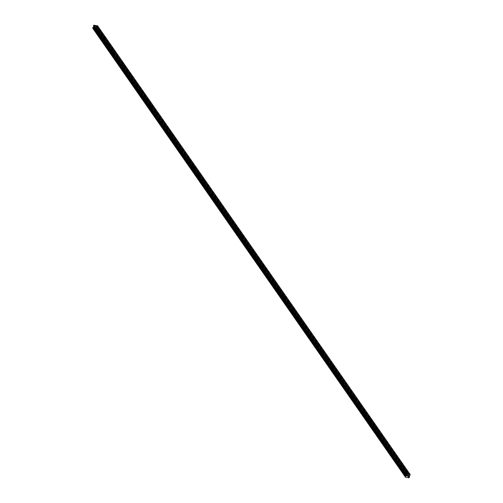 <?xml version="1.0" encoding="UTF-8"?>
<svg xmlns="http://www.w3.org/2000/svg" width="503" height="503" viewBox="0 0 503 503"><rect width="100%" height="100%" fill="white"/><g stroke="black" fill="none" stroke-linecap="round" stroke-linejoin="round"><path stroke-width="0.38" stroke-dasharray="2.52 1.89" d="M139.337 88.874L95.092 25.364M97.022 29.432L95.771 29.105L97.022 29.432M94.904 30.564A1.125 0.377 18.9 0 0 96.029 31.173A1.125 0.377 18.9 0 0 96.991 31.111A1.125 0.377 18.9 0 0 96.947 30.922A1.125 0.377 18.9 0 0 95.815 30.312A1.125 0.377 18.9 0 0 94.86 30.375A1.125 0.377 18.9 0 0 94.904 30.564A1.125 0.377 18.9 0 0 96.029 31.173A1.125 0.377 18.9 0 0 96.991 31.111A1.125 0.377 18.9 0 0 96.941 30.928A1.125 0.377 18.9 0 0 95.815 30.318A1.125 0.377 18.9 0 0 94.853 30.381A1.125 0.377 18.9 0 0 94.904 30.564M102.367 37.103L101.109 36.776L102.367 37.103M100.248 38.234A1.125 0.377 18.9 0 0 101.373 38.844A1.125 0.377 18.9 0 0 102.335 38.781A1.125 0.377 18.9 0 0 102.291 38.593A1.125 0.377 18.9 0 0 101.16 37.983A1.125 0.377 18.9 0 0 100.198 38.046A1.125 0.377 18.9 0 0 100.248 38.234A1.125 0.377 18.9 0 0 101.373 38.844A1.125 0.377 18.9 0 0 102.335 38.781A1.125 0.377 18.9 0 0 102.285 38.599A1.125 0.377 18.9 0 0 101.16 37.989A1.125 0.377 18.9 0 0 100.198 38.052A1.125 0.377 18.9 0 0 100.248 38.234M107.711 44.773L106.454 44.446L107.711 44.773M105.592 45.905A1.125 0.377 18.9 0 0 106.718 46.515A1.125 0.377 18.9 0 0 107.68 46.452A1.125 0.377 18.9 0 0 107.629 46.263A1.125 0.377 18.9 0 0 106.504 45.654A1.125 0.377 18.9 0 0 105.542 45.716A1.125 0.377 18.9 0 0 105.592 45.905A1.125 0.377 18.9 0 0 106.718 46.515A1.125 0.377 18.9 0 0 107.68 46.452A1.125 0.377 18.9 0 0 107.629 46.27A1.125 0.377 18.9 0 0 106.504 45.66A1.125 0.377 18.9 0 0 105.542 45.723A1.125 0.377 18.9 0 0 105.592 45.905M113.049 52.444L111.798 52.117L113.049 52.444M110.937 53.576A1.125 0.377 18.9 0 0 112.062 54.186A1.125 0.377 18.9 0 0 113.024 54.117A1.125 0.377 18.9 0 0 112.974 53.934A1.125 0.377 18.9 0 0 111.848 53.324A1.125 0.377 18.9 0 0 110.886 53.387A1.125 0.377 18.9 0 0 110.937 53.576A1.125 0.377 18.9 0 0 112.062 54.186A1.125 0.377 18.9 0 0 113.018 54.123A1.125 0.377 18.9 0 0 112.974 53.94A1.125 0.377 18.9 0 0 111.848 53.331A1.125 0.377 18.9 0 0 110.886 53.393A1.125 0.377 18.9 0 0 110.93 53.576M118.394 60.115L117.142 59.788L118.394 60.115M116.275 61.24A1.125 0.377 18.9 0 0 117.406 61.856A1.125 0.377 18.9 0 0 118.362 61.787A1.125 0.377 18.9 0 0 118.318 61.605A1.125 0.377 18.9 0 0 117.193 60.995A1.125 0.377 18.9 0 0 116.231 61.058A1.125 0.377 18.9 0 0 116.275 61.24A1.125 0.377 18.9 0 0 117.406 61.856A1.125 0.377 18.9 0 0 118.362 61.794A1.125 0.377 18.9 0 0 118.318 61.611A1.125 0.377 18.9 0 0 117.186 60.995A1.125 0.377 18.9 0 0 116.231 61.064A1.125 0.377 18.9 0 0 116.275 61.247M123.738 67.786L122.487 67.459L123.738 67.786M121.619 68.911A1.125 0.377 18.9 0 0 122.751 69.527A1.125 0.377 18.9 0 0 123.707 69.458A1.125 0.377 18.9 0 0 123.663 69.276A1.125 0.377 18.9 0 0 122.531 68.666A1.125 0.377 18.9 0 0 121.575 68.729A1.125 0.377 18.9 0 0 121.619 68.911A1.125 0.377 18.9 0 0 122.751 69.527A1.125 0.377 18.9 0 0 123.707 69.464A1.125 0.377 18.9 0 0 123.663 69.282A1.125 0.377 18.9 0 0 122.531 68.666A1.125 0.377 18.9 0 0 121.575 68.735A1.125 0.377 18.9 0 0 121.619 68.917M129.082 75.456L127.831 75.129L129.082 75.456M126.963 76.582A1.125 0.377 18.9 0 0 128.095 77.198A1.125 0.377 18.9 0 0 129.051 77.129A1.125 0.377 18.9 0 0 129.007 76.946A1.125 0.377 18.9 0 0 127.875 76.337A1.125 0.377 18.9 0 0 126.919 76.399A1.125 0.377 18.9 0 0 126.963 76.582A1.125 0.377 18.9 0 0 128.095 77.198A1.125 0.377 18.9 0 0 129.051 77.135A1.125 0.377 18.9 0 0 129.007 76.953A1.125 0.377 18.9 0 0 127.875 76.337A1.125 0.377 18.9 0 0 126.919 76.406A1.125 0.377 18.9 0 0 126.963 76.588M134.427 83.127L133.176 82.8L134.427 83.127M132.308 84.252A1.125 0.377 18.9 0 0 133.44 84.869A1.125 0.377 18.9 0 0 134.395 84.8A1.125 0.377 18.9 0 0 134.351 84.617A1.125 0.377 18.9 0 0 133.22 84.007A1.125 0.377 18.9 0 0 132.264 84.07A1.125 0.377 18.9 0 0 132.308 84.252A1.125 0.377 18.9 0 0 133.433 84.869A1.125 0.377 18.9 0 0 134.395 84.806A1.125 0.377 18.9 0 0 134.351 84.623A1.125 0.377 18.9 0 0 133.22 84.007A1.125 0.377 18.9 0 0 132.264 84.076A1.125 0.377 18.9 0 0 132.308 84.259M139.771 90.798L138.52 90.471L139.771 90.798M137.652 91.923A1.125 0.377 18.9 0 0 138.778 92.539A1.125 0.377 18.9 0 0 139.74 92.47A1.125 0.377 18.9 0 0 139.696 92.288A1.125 0.377 18.9 0 0 138.564 91.678A1.125 0.377 18.9 0 0 137.608 91.741A1.125 0.377 18.9 0 0 137.652 91.923A1.125 0.377 18.9 0 0 138.778 92.539A1.125 0.377 18.9 0 0 139.74 92.477A1.125 0.377 18.9 0 0 139.689 92.294A1.125 0.377 18.9 0 0 138.564 91.678A1.125 0.377 18.9 0 0 137.602 91.747A1.125 0.377 18.9 0 0 137.652 91.93M144.682 96.545L139.312 88.861M145.116 98.469L143.858 98.142L145.116 98.469M142.997 99.594A1.125 0.377 18.9 0 0 144.122 100.21A1.125 0.377 18.9 0 0 145.084 100.141A1.125 0.377 18.9 0 0 145.034 99.959A1.125 0.377 18.9 0 0 143.908 99.349A1.125 0.377 18.9 0 0 142.946 99.412A1.125 0.377 18.9 0 0 142.997 99.594A1.125 0.377 18.9 0 0 144.122 100.21A1.125 0.377 18.9 0 0 145.084 100.147A1.125 0.377 18.9 0 0 145.034 99.965A1.125 0.377 18.9 0 0 143.908 99.349A1.125 0.377 18.9 0 0 142.946 99.418A1.125 0.377 18.9 0 0 142.997 99.6M150.026 104.215L144.657 96.532M150.46 106.139L149.202 105.812L150.46 106.139M148.341 107.265A1.125 0.377 18.9 0 0 149.466 107.875A1.125 0.377 18.9 0 0 150.428 107.812A1.125 0.377 18.9 0 0 150.378 107.629A1.125 0.377 18.9 0 0 149.253 107.02A1.125 0.377 18.9 0 0 148.291 107.082A1.125 0.377 18.9 0 0 148.341 107.265A1.125 0.377 18.9 0 0 149.466 107.881A1.125 0.377 18.9 0 0 150.428 107.818A1.125 0.377 18.9 0 0 150.378 107.629A1.125 0.377 18.9 0 0 149.253 107.02A1.125 0.377 18.9 0 0 148.291 107.082A1.125 0.377 18.9 0 0 148.341 107.271M155.37 111.886L150.001 104.203M155.798 113.81L154.547 113.483L155.798 113.81M153.685 114.936A1.125 0.377 18.9 0 0 154.811 115.545A1.125 0.377 18.9 0 0 155.773 115.483A1.125 0.377 18.9 0 0 155.723 115.3A1.125 0.377 18.9 0 0 154.597 114.69A1.125 0.377 18.9 0 0 153.635 114.753A1.125 0.377 18.9 0 0 153.685 114.936M153.679 114.942A1.125 0.377 18.9 0 0 154.811 115.552A1.125 0.377 18.9 0 0 155.767 115.489A1.125 0.377 18.9 0 0 155.723 115.3A1.125 0.377 18.9 0 0 154.597 114.69A1.125 0.377 18.9 0 0 153.635 114.753A1.125 0.377 18.9 0 0 153.679 114.942M160.715 119.557L155.345 111.873M161.142 121.481L159.891 121.154L161.142 121.481M159.023 122.606A1.125 0.377 18.9 0 0 160.155 123.216A1.125 0.377 18.9 0 0 161.111 123.153A1.125 0.377 18.9 0 0 161.067 122.971A1.125 0.377 18.9 0 0 159.941 122.361A1.125 0.377 18.9 0 0 158.979 122.424A1.125 0.377 18.9 0 0 159.023 122.606A1.125 0.377 18.9 0 0 160.155 123.222A1.125 0.377 18.9 0 0 161.111 123.16A1.125 0.377 18.9 0 0 161.067 122.971A1.125 0.377 18.9 0 0 159.935 122.361A1.125 0.377 18.9 0 0 158.979 122.424A1.125 0.377 18.9 0 0 159.023 122.613M166.053 127.228L160.69 119.544M166.487 129.152L165.236 128.825L166.487 129.152M164.368 130.277A1.125 0.377 18.9 0 0 165.5 130.887A1.125 0.377 18.9 0 0 166.455 130.824A1.125 0.377 18.9 0 0 166.411 130.642A1.125 0.377 18.9 0 0 165.28 130.032A1.125 0.377 18.9 0 0 164.324 130.095A1.125 0.377 18.9 0 0 164.368 130.277A1.125 0.377 18.9 0 0 165.5 130.893A1.125 0.377 18.9 0 0 166.455 130.83A1.125 0.377 18.9 0 0 166.411 130.642A1.125 0.377 18.9 0 0 165.28 130.032A1.125 0.377 18.9 0 0 164.324 130.095A1.125 0.377 18.9 0 0 164.368 130.283M171.397 134.898L166.034 127.215M171.831 136.822L170.58 136.495L171.831 136.822M169.712 137.948A1.125 0.377 18.9 0 0 170.844 138.558A1.125 0.377 18.9 0 0 171.8 138.495A1.125 0.377 18.9 0 0 171.756 138.312A1.125 0.377 18.9 0 0 170.624 137.703A1.125 0.377 18.9 0 0 169.668 137.765A1.125 0.377 18.9 0 0 169.712 137.948A1.125 0.377 18.9 0 0 170.844 138.564A1.125 0.377 18.9 0 0 171.8 138.501A1.125 0.377 18.9 0 0 171.756 138.312A1.125 0.377 18.9 0 0 170.624 137.703A1.125 0.377 18.9 0 0 169.668 137.765A1.125 0.377 18.9 0 0 169.712 137.954M176.742 142.569L171.378 134.886M177.175 144.493L175.924 144.166L177.175 144.493M175.057 145.619A1.125 0.377 18.9 0 0 176.188 146.228A1.125 0.377 18.9 0 0 177.144 146.166A1.125 0.377 18.9 0 0 177.1 145.983A1.125 0.377 18.9 0 0 175.968 145.373A1.125 0.377 18.9 0 0 175.013 145.436A1.125 0.377 18.9 0 0 175.057 145.619A1.125 0.377 18.9 0 0 176.182 146.235A1.125 0.377 18.9 0 0 177.144 146.172A1.125 0.377 18.9 0 0 177.1 145.983A1.125 0.377 18.9 0 0 175.968 145.373A1.125 0.377 18.9 0 0 175.013 145.436A1.125 0.377 18.9 0 0 175.057 145.625M182.086 150.24L176.723 142.556M182.52 152.164L181.269 151.837L182.52 152.164M180.401 153.289A1.125 0.377 18.9 0 0 181.526 153.899A1.125 0.377 18.9 0 0 182.488 153.836A1.125 0.377 18.9 0 0 182.444 153.654A1.125 0.377 18.9 0 0 181.313 153.044A1.125 0.377 18.9 0 0 180.357 153.107A1.125 0.377 18.9 0 0 180.401 153.289A1.125 0.377 18.9 0 0 181.526 153.905A1.125 0.377 18.9 0 0 182.488 153.843A1.125 0.377 18.9 0 0 182.438 153.654A1.125 0.377 18.9 0 0 181.313 153.044A1.125 0.377 18.9 0 0 180.351 153.107A1.125 0.377 18.9 0 0 180.401 153.296M187.43 157.911L182.061 150.227M187.864 159.835L186.607 159.508L187.864 159.835M185.745 160.96A1.125 0.377 18.9 0 0 186.871 161.57A1.125 0.377 18.9 0 0 187.833 161.507A1.125 0.377 18.9 0 0 187.782 161.325A1.125 0.377 18.9 0 0 186.657 160.715A1.125 0.377 18.9 0 0 185.695 160.778A1.125 0.377 18.9 0 0 185.745 160.96A1.125 0.377 18.9 0 0 186.871 161.576A1.125 0.377 18.9 0 0 187.833 161.507A1.125 0.377 18.9 0 0 187.782 161.325A1.125 0.377 18.9 0 0 186.657 160.715A1.125 0.377 18.9 0 0 185.695 160.778A1.125 0.377 18.9 0 0 185.745 160.96M192.775 165.581L187.405 157.898M193.209 167.505L191.951 167.178L193.209 167.505M191.09 168.631A1.125 0.377 18.9 0 0 192.215 169.241A1.125 0.377 18.9 0 0 193.177 169.178A1.125 0.377 18.9 0 0 193.127 168.995A1.125 0.377 18.9 0 0 192.001 168.386A1.125 0.377 18.9 0 0 191.039 168.448A1.125 0.377 18.9 0 0 191.09 168.631A1.125 0.377 18.9 0 0 192.215 169.247A1.125 0.377 18.9 0 0 193.177 169.178A1.125 0.377 18.9 0 0 193.127 168.995A1.125 0.377 18.9 0 0 192.001 168.386A1.125 0.377 18.9 0 0 191.039 168.448A1.125 0.377 18.9 0 0 191.083 168.631M198.119 173.252L192.75 165.569M198.547 175.176L197.295 174.849L198.547 175.176M196.428 176.302A1.125 0.377 18.9 0 0 197.56 176.911A1.125 0.377 18.9 0 0 198.522 176.849A1.125 0.377 18.9 0 0 198.471 176.666A1.125 0.377 18.9 0 0 197.346 176.056A1.125 0.377 18.9 0 0 196.384 176.119A1.125 0.377 18.9 0 0 196.428 176.302A1.125 0.377 18.9 0 0 197.56 176.918A1.125 0.377 18.9 0 0 198.515 176.849A1.125 0.377 18.9 0 0 198.471 176.666A1.125 0.377 18.9 0 0 197.346 176.056A1.125 0.377 18.9 0 0 196.384 176.119A1.125 0.377 18.9 0 0 196.428 176.302M203.464 180.923L198.094 173.239M203.891 182.847L202.64 182.52L203.891 182.847M201.772 183.972A1.125 0.377 18.9 0 0 202.904 184.582A1.125 0.377 18.9 0 0 203.86 184.519A1.125 0.377 18.9 0 0 203.816 184.337A1.125 0.377 18.9 0 0 202.69 183.727A1.125 0.377 18.9 0 0 201.728 183.79A1.125 0.377 18.9 0 0 201.772 183.972A1.125 0.377 18.9 0 0 202.904 184.588A1.125 0.377 18.9 0 0 203.86 184.519A1.125 0.377 18.9 0 0 203.816 184.337A1.125 0.377 18.9 0 0 202.684 183.727A1.125 0.377 18.9 0 0 201.728 183.79A1.125 0.377 18.9 0 0 201.772 183.972M208.802 188.594L203.438 180.91M209.235 190.518L207.984 190.191L209.235 190.518M207.117 191.643A1.125 0.377 18.9 0 0 208.248 192.253A1.125 0.377 18.9 0 0 209.204 192.19A1.125 0.377 18.9 0 0 209.16 192.008A1.125 0.377 18.9 0 0 208.028 191.398A1.125 0.377 18.9 0 0 207.073 191.461A1.125 0.377 18.9 0 0 207.117 191.643A1.125 0.377 18.9 0 0 208.248 192.259A1.125 0.377 18.9 0 0 209.204 192.19A1.125 0.377 18.9 0 0 209.16 192.008A1.125 0.377 18.9 0 0 208.028 191.398A1.125 0.377 18.9 0 0 207.073 191.461A1.125 0.377 18.9 0 0 207.117 191.643M214.146 196.264L208.783 188.581M214.58 198.188L213.329 197.861L214.58 198.188M212.461 199.314A1.125 0.377 18.9 0 0 213.593 199.924A1.125 0.377 18.9 0 0 214.548 199.861A1.125 0.377 18.9 0 0 214.504 199.678A1.125 0.377 18.9 0 0 213.373 199.062A1.125 0.377 18.9 0 0 212.417 199.131A1.125 0.377 18.9 0 0 212.461 199.314A1.125 0.377 18.9 0 0 213.586 199.93A1.125 0.377 18.9 0 0 214.548 199.861A1.125 0.377 18.9 0 0 214.504 199.678A1.125 0.377 18.9 0 0 213.373 199.069A1.125 0.377 18.9 0 0 212.417 199.131A1.125 0.377 18.9 0 0 212.461 199.314M219.49 203.935L214.127 196.252M219.924 205.859L218.673 205.532L219.924 205.859M217.805 206.984A1.125 0.377 18.9 0 0 218.937 207.594A1.125 0.377 18.9 0 0 219.893 207.532A1.125 0.377 18.9 0 0 219.849 207.349A1.125 0.377 18.9 0 0 218.717 206.733A1.125 0.377 18.9 0 0 217.761 206.802A1.125 0.377 18.9 0 0 217.805 206.984A1.125 0.377 18.9 0 0 218.931 207.594A1.125 0.377 18.9 0 0 219.893 207.532A1.125 0.377 18.9 0 0 219.849 207.349A1.125 0.377 18.9 0 0 218.717 206.739A1.125 0.377 18.9 0 0 217.755 206.802A1.125 0.377 18.9 0 0 217.805 206.984M224.835 211.606L219.471 203.916M225.269 213.53L224.017 213.197L225.269 213.53M223.15 214.655A1.125 0.377 18.9 0 0 224.275 215.265A1.125 0.377 18.9 0 0 225.237 215.202A1.125 0.377 18.9 0 0 225.193 215.02A1.125 0.377 18.9 0 0 224.061 214.404A1.125 0.377 18.9 0 0 223.106 214.473A1.125 0.377 18.9 0 0 223.15 214.655A1.125 0.377 18.9 0 0 224.275 215.265A1.125 0.377 18.9 0 0 225.237 215.202A1.125 0.377 18.9 0 0 225.187 215.02A1.125 0.377 18.9 0 0 224.061 214.41A1.125 0.377 18.9 0 0 223.099 214.473A1.125 0.377 18.9 0 0 223.15 214.655M230.179 219.277L224.81 211.587M230.613 221.201L229.355 220.867L230.613 221.201M228.494 222.326A1.125 0.377 18.9 0 0 229.62 222.936A1.125 0.377 18.9 0 0 230.581 222.873A1.125 0.377 18.9 0 0 230.531 222.691A1.125 0.377 18.9 0 0 229.406 222.075A1.125 0.377 18.9 0 0 228.444 222.144A1.125 0.377 18.9 0 0 228.494 222.326A1.125 0.377 18.9 0 0 229.62 222.936A1.125 0.377 18.9 0 0 230.581 222.873A1.125 0.377 18.9 0 0 230.531 222.691A1.125 0.377 18.9 0 0 229.406 222.081A1.125 0.377 18.9 0 0 228.444 222.144A1.125 0.377 18.9 0 0 228.494 222.326M235.523 226.947L230.154 219.258M235.957 228.871L234.7 228.538L235.957 228.871M233.838 229.997A1.125 0.377 18.9 0 0 234.964 230.607A1.125 0.377 18.9 0 0 235.926 230.544A1.125 0.377 18.9 0 0 235.876 230.361A1.125 0.377 18.9 0 0 234.75 229.745A1.125 0.377 18.9 0 0 233.788 229.814A1.125 0.377 18.9 0 0 233.838 229.997A1.125 0.377 18.9 0 0 234.964 230.607A1.125 0.377 18.9 0 0 235.926 230.544A1.125 0.377 18.9 0 0 235.876 230.361A1.125 0.377 18.9 0 0 234.75 229.752A1.125 0.377 18.9 0 0 233.788 229.814A1.125 0.377 18.9 0 0 233.832 229.997M240.868 234.618L235.498 226.928M241.295 236.542L240.044 236.209L241.295 236.542M239.177 237.668A1.125 0.377 18.9 0 0 240.308 238.277A1.125 0.377 18.9 0 0 241.27 238.215A1.125 0.377 18.9 0 0 241.22 238.032A1.125 0.377 18.9 0 0 240.094 237.416A1.125 0.377 18.9 0 0 239.132 237.485A1.125 0.377 18.9 0 0 239.177 237.668A1.125 0.377 18.9 0 0 240.308 238.277A1.125 0.377 18.9 0 0 241.264 238.215A1.125 0.377 18.9 0 0 241.22 238.032A1.125 0.377 18.9 0 0 240.094 237.422A1.125 0.377 18.9 0 0 239.132 237.485A1.125 0.377 18.9 0 0 239.177 237.668M246.212 242.289L240.843 234.599M246.64 244.213L245.389 243.88L246.64 244.213M244.521 245.338A1.125 0.377 18.9 0 0 245.653 245.948A1.125 0.377 18.9 0 0 246.608 245.885A1.125 0.377 18.9 0 0 246.564 245.697A1.125 0.377 18.9 0 0 245.439 245.087A1.125 0.377 18.9 0 0 244.477 245.15A1.125 0.377 18.9 0 0 244.521 245.338A1.125 0.377 18.9 0 0 245.653 245.948A1.125 0.377 18.9 0 0 246.608 245.885A1.125 0.377 18.9 0 0 246.564 245.703A1.125 0.377 18.9 0 0 245.433 245.093A1.125 0.377 18.9 0 0 244.477 245.156A1.125 0.377 18.9 0 0 244.521 245.338M251.55 249.96L246.187 242.27M251.984 251.884L250.733 251.55L251.984 251.884M249.865 253.009A1.125 0.377 18.9 0 0 250.997 253.619A1.125 0.377 18.9 0 0 251.953 253.556A1.125 0.377 18.9 0 0 251.909 253.367A1.125 0.377 18.9 0 0 250.777 252.758A1.125 0.377 18.9 0 0 249.821 252.82A1.125 0.377 18.9 0 0 249.865 253.009A1.125 0.377 18.9 0 0 250.997 253.619A1.125 0.377 18.9 0 0 251.953 253.556A1.125 0.377 18.9 0 0 251.909 253.374A1.125 0.377 18.9 0 0 250.777 252.764A1.125 0.377 18.9 0 0 249.821 252.827A1.125 0.377 18.9 0 0 249.865 253.009M256.895 257.63L251.531 249.941M257.329 259.548L256.077 259.221L257.329 259.548M255.21 260.68A1.125 0.377 18.9 0 0 256.341 261.29A1.125 0.377 18.9 0 0 257.297 261.227A1.125 0.377 18.9 0 0 257.253 261.038A1.125 0.377 18.9 0 0 256.121 260.428A1.125 0.377 18.9 0 0 255.166 260.491A1.125 0.377 18.9 0 0 255.21 260.68A1.125 0.377 18.9 0 0 256.335 261.29A1.125 0.377 18.9 0 0 257.297 261.227A1.125 0.377 18.9 0 0 257.253 261.044A1.125 0.377 18.9 0 0 256.121 260.435A1.125 0.377 18.9 0 0 255.166 260.497A1.125 0.377 18.9 0 0 255.21 260.68M262.239 265.301L256.876 257.611M262.673 267.219L261.422 266.892L262.673 267.219M260.554 268.351A1.125 0.377 18.9 0 0 261.679 268.96A1.125 0.377 18.9 0 0 262.641 268.898A1.125 0.377 18.9 0 0 262.597 268.709A1.125 0.377 18.9 0 0 261.466 268.099A1.125 0.377 18.9 0 0 260.51 268.162A1.125 0.377 18.9 0 0 260.554 268.351A1.125 0.377 18.9 0 0 261.679 268.96A1.125 0.377 18.9 0 0 262.641 268.898A1.125 0.377 18.9 0 0 262.597 268.715A1.125 0.377 18.9 0 0 261.466 268.105A1.125 0.377 18.9 0 0 260.504 268.168A1.125 0.377 18.9 0 0 260.554 268.351M267.583 272.972L262.22 265.282M268.017 274.889L266.766 274.563L268.017 274.889M265.898 276.021A1.125 0.377 18.9 0 0 267.024 276.631A1.125 0.377 18.9 0 0 267.986 276.568A1.125 0.377 18.9 0 0 267.942 276.38A1.125 0.377 18.9 0 0 266.81 275.77A1.125 0.377 18.9 0 0 265.848 275.833A1.125 0.377 18.9 0 0 265.898 276.021A1.125 0.377 18.9 0 0 267.024 276.631A1.125 0.377 18.9 0 0 267.986 276.568A1.125 0.377 18.9 0 0 267.936 276.386A1.125 0.377 18.9 0 0 266.81 275.776A1.125 0.377 18.9 0 0 265.848 275.839A1.125 0.377 18.9 0 0 265.898 276.021M272.928 280.643L267.558 272.953M273.362 282.56L272.104 282.233L273.362 282.56M271.243 283.692A1.125 0.377 18.9 0 0 272.368 284.302A1.125 0.377 18.9 0 0 273.33 284.239A1.125 0.377 18.9 0 0 273.28 284.05A1.125 0.377 18.9 0 0 272.154 283.441A1.125 0.377 18.9 0 0 271.192 283.503A1.125 0.377 18.9 0 0 271.243 283.692A1.125 0.377 18.9 0 0 272.368 284.302A1.125 0.377 18.9 0 0 273.33 284.239A1.125 0.377 18.9 0 0 273.28 284.057A1.125 0.377 18.9 0 0 272.154 283.447A1.125 0.377 18.9 0 0 271.192 283.51A1.125 0.377 18.9 0 0 271.243 283.692M278.272 288.313L272.903 280.624M278.706 290.231L277.449 289.904L278.706 290.231M276.587 291.363A1.125 0.377 18.9 0 0 277.713 291.973A1.125 0.377 18.9 0 0 278.675 291.91A1.125 0.377 18.9 0 0 278.624 291.721A1.125 0.377 18.9 0 0 277.499 291.111A1.125 0.377 18.9 0 0 276.537 291.174A1.125 0.377 18.9 0 0 276.587 291.363A1.125 0.377 18.9 0 0 277.713 291.973A1.125 0.377 18.9 0 0 278.668 291.91A1.125 0.377 18.9 0 0 278.624 291.727A1.125 0.377 18.9 0 0 277.499 291.118A1.125 0.377 18.9 0 0 276.537 291.18A1.125 0.377 18.9 0 0 276.581 291.363M283.617 295.984L278.247 288.294M284.044 297.902L282.793 297.575L284.044 297.902M281.925 299.027A1.125 0.377 18.9 0 0 283.057 299.643A1.125 0.377 18.9 0 0 284.013 299.574A1.125 0.377 18.9 0 0 283.969 299.392A1.125 0.377 18.9 0 0 282.843 298.782A1.125 0.377 18.9 0 0 281.881 298.845A1.125 0.377 18.9 0 0 281.925 299.027A1.125 0.377 18.9 0 0 283.057 299.643A1.125 0.377 18.9 0 0 284.013 299.581A1.125 0.377 18.9 0 0 283.969 299.398A1.125 0.377 18.9 0 0 282.837 298.782A1.125 0.377 18.9 0 0 281.881 298.851A1.125 0.377 18.9 0 0 281.925 299.034M288.961 303.655L283.591 295.965M289.388 305.572L288.137 305.246L289.388 305.572M287.27 306.698A1.125 0.377 18.9 0 0 288.401 307.314A1.125 0.377 18.9 0 0 289.357 307.245A1.125 0.377 18.9 0 0 289.313 307.063A1.125 0.377 18.9 0 0 288.188 306.453A1.125 0.377 18.9 0 0 287.226 306.516A1.125 0.377 18.9 0 0 287.27 306.698A1.125 0.377 18.9 0 0 288.401 307.314A1.125 0.377 18.9 0 0 289.357 307.251A1.125 0.377 18.9 0 0 289.313 307.069A1.125 0.377 18.9 0 0 288.181 306.453A1.125 0.377 18.9 0 0 287.226 306.522A1.125 0.377 18.9 0 0 287.27 306.704M294.299 311.326L288.936 303.636M294.733 313.243L293.482 312.916L294.733 313.243M292.614 314.369A1.125 0.377 18.9 0 0 293.746 314.985A1.125 0.377 18.9 0 0 294.701 314.916A1.125 0.377 18.9 0 0 294.657 314.733A1.125 0.377 18.9 0 0 293.526 314.124A1.125 0.377 18.9 0 0 292.57 314.186A1.125 0.377 18.9 0 0 292.614 314.369A1.125 0.377 18.9 0 0 293.746 314.985A1.125 0.377 18.9 0 0 294.701 314.922A1.125 0.377 18.9 0 0 294.657 314.74A1.125 0.377 18.9 0 0 293.526 314.124A1.125 0.377 18.9 0 0 292.57 314.193A1.125 0.377 18.9 0 0 292.614 314.375M299.643 318.996L294.28 311.307M300.077 320.914L298.826 320.587L300.077 320.914M297.958 322.039A1.125 0.377 18.9 0 0 299.09 322.656A1.125 0.377 18.9 0 0 300.046 322.586A1.125 0.377 18.9 0 0 300.002 322.404A1.125 0.377 18.9 0 0 298.87 321.794A1.125 0.377 18.9 0 0 297.914 321.857A1.125 0.377 18.9 0 0 297.958 322.039A1.125 0.377 18.9 0 0 299.084 322.656A1.125 0.377 18.9 0 0 300.046 322.593A1.125 0.377 18.9 0 0 300.002 322.41A1.125 0.377 18.9 0 0 298.87 321.794A1.125 0.377 18.9 0 0 297.914 321.863A1.125 0.377 18.9 0 0 297.958 322.046M304.988 326.661L299.625 318.977M305.422 328.585L304.17 328.258L305.422 328.585M303.303 329.71A1.125 0.377 18.9 0 0 304.428 330.326A1.125 0.377 18.9 0 0 305.39 330.257A1.125 0.377 18.9 0 0 305.346 330.075A1.125 0.377 18.9 0 0 304.214 329.465A1.125 0.377 18.9 0 0 303.259 329.528A1.125 0.377 18.9 0 0 303.303 329.71A1.125 0.377 18.9 0 0 304.428 330.326A1.125 0.377 18.9 0 0 305.39 330.264A1.125 0.377 18.9 0 0 305.34 330.081A1.125 0.377 18.9 0 0 304.214 329.465A1.125 0.377 18.9 0 0 303.252 329.534A1.125 0.377 18.9 0 0 303.303 329.716M310.332 334.332L304.963 326.648M310.766 336.255L309.515 335.929L310.766 336.255M308.647 337.381A1.125 0.377 18.9 0 0 309.773 337.997A1.125 0.377 18.9 0 0 310.735 337.928A1.125 0.377 18.9 0 0 310.691 337.746A1.125 0.377 18.9 0 0 309.559 337.136A1.125 0.377 18.9 0 0 308.597 337.199A1.125 0.377 18.9 0 0 308.647 337.381A1.125 0.377 18.9 0 0 309.773 337.997A1.125 0.377 18.9 0 0 310.735 337.934A1.125 0.377 18.9 0 0 310.684 337.752A1.125 0.377 18.9 0 0 309.559 337.136A1.125 0.377 18.9 0 0 308.597 337.205A1.125 0.377 18.9 0 0 308.647 337.387M315.677 342.002L310.307 334.319M316.11 343.926L314.853 343.599L316.11 343.926M313.991 345.052A1.125 0.377 18.9 0 0 315.117 345.662A1.125 0.377 18.9 0 0 316.079 345.599A1.125 0.377 18.9 0 0 316.029 345.416A1.125 0.377 18.9 0 0 314.903 344.807A1.125 0.377 18.9 0 0 313.941 344.869A1.125 0.377 18.9 0 0 313.991 345.052A1.125 0.377 18.9 0 0 315.117 345.668A1.125 0.377 18.9 0 0 316.079 345.605A1.125 0.377 18.9 0 0 316.029 345.416A1.125 0.377 18.9 0 0 314.903 344.807A1.125 0.377 18.9 0 0 313.941 344.876A1.125 0.377 18.9 0 0 313.991 345.058M321.021 349.673L315.651 341.99M321.448 351.597L320.197 351.27L321.448 351.597M319.336 352.722A1.125 0.377 18.9 0 0 320.461 353.332A1.125 0.377 18.9 0 0 321.423 353.269A1.125 0.377 18.9 0 0 321.373 353.087A1.125 0.377 18.9 0 0 320.248 352.477A1.125 0.377 18.9 0 0 319.286 352.54A1.125 0.377 18.9 0 0 319.336 352.722A1.125 0.377 18.9 0 0 320.461 353.339A1.125 0.377 18.9 0 0 321.417 353.276A1.125 0.377 18.9 0 0 321.373 353.087A1.125 0.377 18.9 0 0 320.248 352.477A1.125 0.377 18.9 0 0 319.286 352.54A1.125 0.377 18.9 0 0 319.33 352.729M326.365 357.344L320.996 349.66M326.793 359.268L325.542 358.941L326.793 359.268M324.674 360.393A1.125 0.377 18.9 0 0 325.806 361.003A1.125 0.377 18.9 0 0 326.761 360.94A1.125 0.377 18.9 0 0 326.717 360.758A1.125 0.377 18.9 0 0 325.592 360.148A1.125 0.377 18.9 0 0 324.63 360.211A1.125 0.377 18.9 0 0 324.674 360.393A1.125 0.377 18.9 0 0 325.806 361.009A1.125 0.377 18.9 0 0 326.761 360.947A1.125 0.377 18.9 0 0 326.717 360.758A1.125 0.377 18.9 0 0 325.586 360.148A1.125 0.377 18.9 0 0 324.63 360.211A1.125 0.377 18.9 0 0 324.674 360.4M331.703 365.015L326.34 357.331M332.137 366.939L330.886 366.612L332.137 366.939M330.018 368.064A1.125 0.377 18.9 0 0 331.15 368.674A1.125 0.377 18.9 0 0 332.106 368.611A1.125 0.377 18.9 0 0 332.062 368.429A1.125 0.377 18.9 0 0 330.93 367.819A1.125 0.377 18.9 0 0 329.974 367.882A1.125 0.377 18.9 0 0 330.018 368.064A1.125 0.377 18.9 0 0 331.15 368.68A1.125 0.377 18.9 0 0 332.106 368.617A1.125 0.377 18.9 0 0 332.062 368.429A1.125 0.377 18.9 0 0 330.93 367.819A1.125 0.377 18.9 0 0 329.974 367.882A1.125 0.377 18.9 0 0 330.018 368.07M337.048 372.685L331.684 365.002M337.482 374.609L336.23 374.282L337.482 374.609M335.363 375.735A1.125 0.377 18.9 0 0 336.494 376.345A1.125 0.377 18.9 0 0 337.45 376.282A1.125 0.377 18.9 0 0 337.406 376.099A1.125 0.377 18.9 0 0 336.274 375.49A1.125 0.377 18.9 0 0 335.319 375.552A1.125 0.377 18.9 0 0 335.363 375.735A1.125 0.377 18.9 0 0 336.494 376.351A1.125 0.377 18.9 0 0 337.45 376.288A1.125 0.377 18.9 0 0 337.406 376.099A1.125 0.377 18.9 0 0 336.274 375.49A1.125 0.377 18.9 0 0 335.319 375.552A1.125 0.377 18.9 0 0 335.363 375.741M342.392 380.356L337.029 372.673M342.826 382.28L341.575 381.953L342.826 382.28M340.707 383.405A1.125 0.377 18.9 0 0 341.839 384.015A1.125 0.377 18.9 0 0 342.795 383.952A1.125 0.377 18.9 0 0 342.75 383.77A1.125 0.377 18.9 0 0 341.619 383.16A1.125 0.377 18.9 0 0 340.663 383.223A1.125 0.377 18.9 0 0 340.707 383.405A1.125 0.377 18.9 0 0 341.833 384.022A1.125 0.377 18.9 0 0 342.795 383.959A1.125 0.377 18.9 0 0 342.75 383.77A1.125 0.377 18.9 0 0 341.619 383.16A1.125 0.377 18.9 0 0 340.663 383.223A1.125 0.377 18.9 0 0 340.707 383.412M347.736 388.027L342.373 380.343M348.17 389.951L346.919 389.624L348.17 389.951M346.051 391.076A1.125 0.377 18.9 0 0 347.177 391.686A1.125 0.377 18.9 0 0 348.139 391.623A1.125 0.377 18.9 0 0 348.095 391.441A1.125 0.377 18.9 0 0 346.963 390.831A1.125 0.377 18.9 0 0 346.007 390.894A1.125 0.377 18.9 0 0 346.051 391.076A1.125 0.377 18.9 0 0 347.177 391.692A1.125 0.377 18.9 0 0 348.139 391.63A1.125 0.377 18.9 0 0 348.089 391.441A1.125 0.377 18.9 0 0 346.963 390.831A1.125 0.377 18.9 0 0 346.001 390.894A1.125 0.377 18.9 0 0 346.051 391.083M353.081 395.698L347.711 388.014M353.515 397.622L352.257 397.295L353.515 397.622M351.396 398.747A1.125 0.377 18.9 0 0 352.521 399.357A1.125 0.377 18.9 0 0 353.483 399.294A1.125 0.377 18.9 0 0 353.433 399.112A1.125 0.377 18.9 0 0 352.307 398.502A1.125 0.377 18.9 0 0 351.346 398.565A1.125 0.377 18.9 0 0 351.396 398.747A1.125 0.377 18.9 0 0 352.521 399.363A1.125 0.377 18.9 0 0 353.483 399.294A1.125 0.377 18.9 0 0 353.433 399.112A1.125 0.377 18.9 0 0 352.307 398.502A1.125 0.377 18.9 0 0 351.346 398.565A1.125 0.377 18.9 0 0 351.396 398.753M358.425 403.368L353.056 395.685M358.859 405.292L357.602 404.965L358.859 405.292M356.74 406.418A1.125 0.377 18.9 0 0 357.866 407.028A1.125 0.377 18.9 0 0 358.828 406.965A1.125 0.377 18.9 0 0 358.777 406.782A1.125 0.377 18.9 0 0 357.652 406.173A1.125 0.377 18.9 0 0 356.69 406.235A1.125 0.377 18.9 0 0 356.74 406.418A1.125 0.377 18.9 0 0 357.866 407.034A1.125 0.377 18.9 0 0 358.828 406.965A1.125 0.377 18.9 0 0 358.777 406.782A1.125 0.377 18.9 0 0 357.652 406.173A1.125 0.377 18.9 0 0 356.69 406.235A1.125 0.377 18.9 0 0 356.74 406.418M363.77 411.039L358.4 403.356M364.197 412.963L362.946 412.636L364.197 412.963M362.085 414.088A1.125 0.377 18.9 0 0 363.21 414.698A1.125 0.377 18.9 0 0 364.172 414.635A1.125 0.377 18.9 0 0 364.122 414.453A1.125 0.377 18.9 0 0 362.996 413.843A1.125 0.377 18.9 0 0 362.034 413.906A1.125 0.377 18.9 0 0 362.085 414.088M362.078 414.088A1.125 0.377 18.9 0 0 363.21 414.705A1.125 0.377 18.9 0 0 364.166 414.635A1.125 0.377 18.9 0 0 364.122 414.453A1.125 0.377 18.9 0 0 362.996 413.843A1.125 0.377 18.9 0 0 362.034 413.906A1.125 0.377 18.9 0 0 362.078 414.088M369.114 418.71L363.744 411.026M369.542 420.634L368.29 420.307L369.542 420.634M367.423 421.759A1.125 0.377 18.9 0 0 368.554 422.369A1.125 0.377 18.9 0 0 369.51 422.306A1.125 0.377 18.9 0 0 369.466 422.124A1.125 0.377 18.9 0 0 368.341 421.514A1.125 0.377 18.9 0 0 367.379 421.577A1.125 0.377 18.9 0 0 367.423 421.759A1.125 0.377 18.9 0 0 368.554 422.375A1.125 0.377 18.9 0 0 369.51 422.306A1.125 0.377 18.9 0 0 369.466 422.124A1.125 0.377 18.9 0 0 368.334 421.514A1.125 0.377 18.9 0 0 367.379 421.577A1.125 0.377 18.9 0 0 367.423 421.759M374.452 426.381L369.089 418.697M374.886 428.305L373.635 427.978L374.886 428.305M372.767 429.43A1.125 0.377 18.9 0 0 373.899 430.04A1.125 0.377 18.9 0 0 374.854 429.977A1.125 0.377 18.9 0 0 374.81 429.795A1.125 0.377 18.9 0 0 373.679 429.185A1.125 0.377 18.9 0 0 372.723 429.248A1.125 0.377 18.9 0 0 372.767 429.43A1.125 0.377 18.9 0 0 373.899 430.046A1.125 0.377 18.9 0 0 374.854 429.977A1.125 0.377 18.9 0 0 374.81 429.795A1.125 0.377 18.9 0 0 373.679 429.185A1.125 0.377 18.9 0 0 372.723 429.248A1.125 0.377 18.9 0 0 372.767 429.43M379.796 434.051L374.433 426.368M380.23 435.975L378.979 435.648L380.23 435.975M378.111 437.101A1.125 0.377 18.9 0 0 379.243 437.711A1.125 0.377 18.9 0 0 380.199 437.648A1.125 0.377 18.9 0 0 380.155 437.465A1.125 0.377 18.9 0 0 379.023 436.856A1.125 0.377 18.9 0 0 378.067 436.918A1.125 0.377 18.9 0 0 378.111 437.101A1.125 0.377 18.9 0 0 379.243 437.717A1.125 0.377 18.9 0 0 380.199 437.648A1.125 0.377 18.9 0 0 380.155 437.465A1.125 0.377 18.9 0 0 379.023 436.856A1.125 0.377 18.9 0 0 378.067 436.918A1.125 0.377 18.9 0 0 378.111 437.101M385.141 441.722L379.778 434.039M385.575 443.646L384.323 443.319L385.575 443.646M383.456 444.771A1.125 0.377 18.9 0 0 384.588 445.381A1.125 0.377 18.9 0 0 385.543 445.318A1.125 0.377 18.9 0 0 385.499 445.136A1.125 0.377 18.9 0 0 384.367 444.52A1.125 0.377 18.9 0 0 383.412 444.589A1.125 0.377 18.9 0 0 383.456 444.771A1.125 0.377 18.9 0 0 384.581 445.388A1.125 0.377 18.9 0 0 385.543 445.318A1.125 0.377 18.9 0 0 385.499 445.136A1.125 0.377 18.9 0 0 384.367 444.526A1.125 0.377 18.9 0 0 383.412 444.589A1.125 0.377 18.9 0 0 383.456 444.771M390.485 449.393L385.122 441.709M390.919 451.317L389.668 450.99L390.919 451.317M388.8 452.442A1.125 0.377 18.9 0 0 389.926 453.052A1.125 0.377 18.9 0 0 390.888 452.989A1.125 0.377 18.9 0 0 390.844 452.807A1.125 0.377 18.9 0 0 389.712 452.191A1.125 0.377 18.9 0 0 388.756 452.26A1.125 0.377 18.9 0 0 388.8 452.442A1.125 0.377 18.9 0 0 389.926 453.052A1.125 0.377 18.9 0 0 390.888 452.989A1.125 0.377 18.9 0 0 390.837 452.807A1.125 0.377 18.9 0 0 389.712 452.197A1.125 0.377 18.9 0 0 388.75 452.26A1.125 0.377 18.9 0 0 388.8 452.442M395.83 457.064L390.46 449.374M396.263 458.988L395.006 458.654L396.263 458.988M394.145 460.113A1.125 0.377 18.9 0 0 395.27 460.723A1.125 0.377 18.9 0 0 396.232 460.66A1.125 0.377 18.9 0 0 396.182 460.478A1.125 0.377 18.9 0 0 395.056 459.861A1.125 0.377 18.9 0 0 394.094 459.931A1.125 0.377 18.9 0 0 394.145 460.113A1.125 0.377 18.9 0 0 395.27 460.723A1.125 0.377 18.9 0 0 396.232 460.66A1.125 0.377 18.9 0 0 396.182 460.478A1.125 0.377 18.9 0 0 395.056 459.868A1.125 0.377 18.9 0 0 394.094 459.931A1.125 0.377 18.9 0 0 394.145 460.113M401.174 464.734L395.804 457.045M401.608 466.658L400.35 466.325L401.608 466.658M399.489 467.784A1.125 0.377 18.9 0 0 400.614 468.394A1.125 0.377 18.9 0 0 401.576 468.331A1.125 0.377 18.9 0 0 401.526 468.148A1.125 0.377 18.9 0 0 400.401 467.532A1.125 0.377 18.9 0 0 399.439 467.601A1.125 0.377 18.9 0 0 399.489 467.784A1.125 0.377 18.9 0 0 400.614 468.394A1.125 0.377 18.9 0 0 401.576 468.331A1.125 0.377 18.9 0 0 401.526 468.148A1.125 0.377 18.9 0 0 400.401 467.539A1.125 0.377 18.9 0 0 399.439 467.601A1.125 0.377 18.9 0 0 399.483 467.784M406.946 474.329L405.695 473.996L406.946 474.329M404.833 475.454A1.125 0.377 18.9 0 0 405.959 476.064A1.125 0.377 18.9 0 0 406.921 476.001A1.125 0.377 18.9 0 0 406.87 475.819A1.125 0.377 18.9 0 0 405.745 475.203A1.125 0.377 18.9 0 0 404.783 475.272A1.125 0.377 18.9 0 0 404.833 475.454A1.125 0.377 18.9 0 0 405.959 476.064A1.125 0.377 18.9 0 0 406.914 476.001A1.125 0.377 18.9 0 0 406.87 475.819A1.125 0.377 18.9 0 0 405.745 475.209A1.125 0.377 18.9 0 0 404.783 475.272A1.125 0.377 18.9 0 0 404.827 475.454M407.355 474.398A1.125 0.377 -161.1 0 1 407.405 474.58A1.125 0.377 -161.1 0 1 406.443 474.65A1.125 0.377 -161.1 0 1 405.317 474.033A1.125 0.377 -161.1 0 1 405.267 473.851A1.125 0.377 -161.1 0 1 406.229 473.788A1.125 0.377 -161.1 0 1 407.355 474.398M406.921 475.681A1.125 0.377 -161.1 0 1 406.965 475.863A1.125 0.377 -161.1 0 1 406.003 475.932A1.125 0.377 -161.1 0 1 404.877 475.316A1.125 0.377 -161.1 0 1 404.827 475.134A1.125 0.377 -161.1 0 1 405.789 475.071A1.125 0.377 -161.1 0 1 406.921 475.681M402.016 466.727A1.125 0.377 -161.1 0 1 402.06 466.91A1.125 0.377 -161.1 0 1 401.098 466.979A1.125 0.377 -161.1 0 1 399.973 466.363A1.125 0.377 -161.1 0 1 399.923 466.18A1.125 0.377 -161.1 0 1 400.885 466.118A1.125 0.377 -161.1 0 1 402.016 466.727M401.576 468.01A1.125 0.377 -161.1 0 1 401.62 468.192A1.125 0.377 -161.1 0 1 400.658 468.262A1.125 0.377 -161.1 0 1 399.533 467.645A1.125 0.377 -161.1 0 1 399.489 467.463A1.125 0.377 -161.1 0 1 400.445 467.4A1.125 0.377 -161.1 0 1 401.576 468.01M396.672 459.057A1.125 0.377 -161.1 0 1 396.716 459.239A1.125 0.377 -161.1 0 1 395.754 459.308A1.125 0.377 -161.1 0 1 394.629 458.692A1.125 0.377 -161.1 0 1 394.585 458.51A1.125 0.377 -161.1 0 1 395.54 458.447A1.125 0.377 -161.1 0 1 396.672 459.057M396.232 460.339A1.125 0.377 -161.1 0 1 396.276 460.528A1.125 0.377 -161.1 0 1 395.32 460.591A1.125 0.377 -161.1 0 1 394.189 459.981A1.125 0.377 -161.1 0 1 394.145 459.792A1.125 0.377 -161.1 0 1 395.1 459.729A1.125 0.377 -161.1 0 1 396.232 460.339M391.328 451.386A1.125 0.377 -161.1 0 1 391.372 451.568A1.125 0.377 -161.1 0 1 390.416 451.637A1.125 0.377 -161.1 0 1 389.284 451.021A1.125 0.377 -161.1 0 1 389.24 450.839A1.125 0.377 -161.1 0 1 390.196 450.776A1.125 0.377 -161.1 0 1 391.328 451.386M390.888 452.669A1.125 0.377 -161.1 0 1 390.932 452.857A1.125 0.377 -161.1 0 1 389.976 452.92A1.125 0.377 -161.1 0 1 388.844 452.31A1.125 0.377 -161.1 0 1 388.8 452.122A1.125 0.377 -161.1 0 1 389.756 452.059A1.125 0.377 -161.1 0 1 390.888 452.669M385.983 443.715A1.125 0.377 -161.1 0 1 386.027 443.904A1.125 0.377 -161.1 0 1 385.072 443.967A1.125 0.377 -161.1 0 1 383.94 443.357A1.125 0.377 -161.1 0 1 383.896 443.168A1.125 0.377 -161.1 0 1 384.852 443.105A1.125 0.377 -161.1 0 1 385.983 443.715M385.543 444.998A1.125 0.377 -161.1 0 1 385.587 445.186A1.125 0.377 -161.1 0 1 384.632 445.249A1.125 0.377 -161.1 0 1 383.5 444.639A1.125 0.377 -161.1 0 1 383.456 444.451A1.125 0.377 -161.1 0 1 384.418 444.388A1.125 0.377 -161.1 0 1 385.543 444.998M380.639 436.044A1.125 0.377 -161.1 0 1 380.683 436.233A1.125 0.377 -161.1 0 1 379.727 436.296A1.125 0.377 -161.1 0 1 378.596 435.686A1.125 0.377 -161.1 0 1 378.552 435.497A1.125 0.377 -161.1 0 1 379.507 435.435A1.125 0.377 -161.1 0 1 380.639 436.044M380.199 437.327A1.125 0.377 -161.1 0 1 380.243 437.516A1.125 0.377 -161.1 0 1 379.287 437.579A1.125 0.377 -161.1 0 1 378.155 436.969A1.125 0.377 -161.1 0 1 378.111 436.78A1.125 0.377 -161.1 0 1 379.073 436.717A1.125 0.377 -161.1 0 1 380.199 437.327M375.295 428.374A1.125 0.377 -161.1 0 1 375.339 428.562A1.125 0.377 -161.1 0 1 374.383 428.625A1.125 0.377 -161.1 0 1 373.251 428.015A1.125 0.377 -161.1 0 1 373.207 427.827A1.125 0.377 -161.1 0 1 374.169 427.764A1.125 0.377 -161.1 0 1 375.295 428.374M374.854 429.656A1.125 0.377 -161.1 0 1 374.905 429.845A1.125 0.377 -161.1 0 1 373.943 429.908A1.125 0.377 -161.1 0 1 372.817 429.298A1.125 0.377 -161.1 0 1 372.767 429.109A1.125 0.377 -161.1 0 1 373.729 429.046A1.125 0.377 -161.1 0 1 374.854 429.656M369.95 420.703A1.125 0.377 -161.1 0 1 370.001 420.892A1.125 0.377 -161.1 0 1 369.039 420.954A1.125 0.377 -161.1 0 1 367.913 420.345A1.125 0.377 -161.1 0 1 367.863 420.156A1.125 0.377 -161.1 0 1 368.825 420.093A1.125 0.377 -161.1 0 1 369.95 420.703M369.51 421.986A1.125 0.377 -161.1 0 1 369.56 422.174A1.125 0.377 -161.1 0 1 368.598 422.237A1.125 0.377 -161.1 0 1 367.473 421.627A1.125 0.377 -161.1 0 1 367.423 421.439A1.125 0.377 -161.1 0 1 368.385 421.376A1.125 0.377 -161.1 0 1 369.51 421.986M364.606 413.032A1.125 0.377 -161.1 0 1 364.656 413.221A1.125 0.377 -161.1 0 1 363.694 413.284A1.125 0.377 -161.1 0 1 362.569 412.674A1.125 0.377 -161.1 0 1 362.518 412.485A1.125 0.377 -161.1 0 1 363.48 412.422A1.125 0.377 -161.1 0 1 364.606 413.032M364.172 414.315A1.125 0.377 -161.1 0 1 364.216 414.503A1.125 0.377 -161.1 0 1 363.254 414.566A1.125 0.377 -161.1 0 1 362.129 413.956A1.125 0.377 -161.1 0 1 362.078 413.774A1.125 0.377 -161.1 0 1 363.04 413.705A1.125 0.377 -161.1 0 1 364.172 414.315M359.268 405.361A1.125 0.377 -161.1 0 1 359.312 405.55A1.125 0.377 -161.1 0 1 358.35 405.613A1.125 0.377 -161.1 0 1 357.224 405.003A1.125 0.377 -161.1 0 1 357.174 404.814A1.125 0.377 -161.1 0 1 358.136 404.752A1.125 0.377 -161.1 0 1 359.268 405.361M358.828 406.65A1.125 0.377 -161.1 0 1 358.872 406.833A1.125 0.377 -161.1 0 1 357.91 406.896A1.125 0.377 -161.1 0 1 356.784 406.286A1.125 0.377 -161.1 0 1 356.74 406.103A1.125 0.377 -161.1 0 1 357.696 406.034A1.125 0.377 -161.1 0 1 358.828 406.65M353.923 397.691A1.125 0.377 -161.1 0 1 353.967 397.879A1.125 0.377 -161.1 0 1 353.005 397.942A1.125 0.377 -161.1 0 1 351.88 397.332A1.125 0.377 -161.1 0 1 351.836 397.144A1.125 0.377 -161.1 0 1 352.792 397.081A1.125 0.377 -161.1 0 1 353.923 397.691M353.483 398.98A1.125 0.377 -161.1 0 1 353.527 399.162A1.125 0.377 -161.1 0 1 352.572 399.225A1.125 0.377 -161.1 0 1 351.44 398.615A1.125 0.377 -161.1 0 1 351.396 398.433A1.125 0.377 -161.1 0 1 352.351 398.363A1.125 0.377 -161.1 0 1 353.483 398.98M348.579 390.026A1.125 0.377 -161.1 0 1 348.623 390.209A1.125 0.377 -161.1 0 1 347.667 390.271A1.125 0.377 -161.1 0 1 346.536 389.662A1.125 0.377 -161.1 0 1 346.492 389.479A1.125 0.377 -161.1 0 1 347.447 389.41A1.125 0.377 -161.1 0 1 348.579 390.026M348.139 391.309A1.125 0.377 -161.1 0 1 348.183 391.491A1.125 0.377 -161.1 0 1 347.227 391.554A1.125 0.377 -161.1 0 1 346.095 390.944A1.125 0.377 -161.1 0 1 346.051 390.762A1.125 0.377 -161.1 0 1 347.007 390.693A1.125 0.377 -161.1 0 1 348.139 391.309M343.235 382.355A1.125 0.377 -161.1 0 1 343.279 382.538A1.125 0.377 -161.1 0 1 342.323 382.601A1.125 0.377 -161.1 0 1 341.191 381.991A1.125 0.377 -161.1 0 1 341.147 381.808A1.125 0.377 -161.1 0 1 342.103 381.739A1.125 0.377 -161.1 0 1 343.235 382.355M342.795 383.638A1.125 0.377 -161.1 0 1 342.839 383.82A1.125 0.377 -161.1 0 1 341.883 383.883A1.125 0.377 -161.1 0 1 340.751 383.273A1.125 0.377 -161.1 0 1 340.707 383.091A1.125 0.377 -161.1 0 1 341.669 383.022A1.125 0.377 -161.1 0 1 342.795 383.638M337.89 374.685A1.125 0.377 -161.1 0 1 337.934 374.867A1.125 0.377 -161.1 0 1 336.979 374.93A1.125 0.377 -161.1 0 1 335.847 374.32A1.125 0.377 -161.1 0 1 335.803 374.138A1.125 0.377 -161.1 0 1 336.765 374.069A1.125 0.377 -161.1 0 1 337.89 374.685M337.45 375.967A1.125 0.377 -161.1 0 1 337.5 376.15A1.125 0.377 -161.1 0 1 336.538 376.213A1.125 0.377 -161.1 0 1 335.407 375.603A1.125 0.377 -161.1 0 1 335.363 375.42A1.125 0.377 -161.1 0 1 336.325 375.351A1.125 0.377 -161.1 0 1 337.45 375.967M332.546 367.014A1.125 0.377 -161.1 0 1 332.596 367.196A1.125 0.377 -161.1 0 1 331.634 367.259A1.125 0.377 -161.1 0 1 330.502 366.649A1.125 0.377 -161.1 0 1 330.458 366.467A1.125 0.377 -161.1 0 1 331.42 366.398A1.125 0.377 -161.1 0 1 332.546 367.014M332.106 368.297A1.125 0.377 -161.1 0 1 332.156 368.479A1.125 0.377 -161.1 0 1 331.194 368.542A1.125 0.377 -161.1 0 1 330.069 367.932A1.125 0.377 -161.1 0 1 330.018 367.75A1.125 0.377 -161.1 0 1 330.98 367.68A1.125 0.377 -161.1 0 1 332.106 368.297M327.202 359.343A1.125 0.377 -161.1 0 1 327.252 359.526A1.125 0.377 -161.1 0 1 326.29 359.588A1.125 0.377 -161.1 0 1 325.164 358.979A1.125 0.377 -161.1 0 1 325.114 358.796A1.125 0.377 -161.1 0 1 326.076 358.727A1.125 0.377 -161.1 0 1 327.202 359.343M326.761 360.626A1.125 0.377 -161.1 0 1 326.812 360.808A1.125 0.377 -161.1 0 1 325.85 360.871A1.125 0.377 -161.1 0 1 324.724 360.261A1.125 0.377 -161.1 0 1 324.674 360.079A1.125 0.377 -161.1 0 1 325.636 360.016A1.125 0.377 -161.1 0 1 326.761 360.626M321.857 351.672A1.125 0.377 -161.1 0 1 321.907 351.855A1.125 0.377 -161.1 0 1 320.945 351.918A1.125 0.377 -161.1 0 1 319.82 351.308A1.125 0.377 -161.1 0 1 319.77 351.125A1.125 0.377 -161.1 0 1 320.732 351.056A1.125 0.377 -161.1 0 1 321.857 351.672M321.423 352.955A1.125 0.377 -161.1 0 1 321.467 353.137A1.125 0.377 -161.1 0 1 320.505 353.2A1.125 0.377 -161.1 0 1 319.38 352.59A1.125 0.377 -161.1 0 1 319.336 352.408A1.125 0.377 -161.1 0 1 320.292 352.345A1.125 0.377 -161.1 0 1 321.423 352.955M316.519 344.002A1.125 0.377 -161.1 0 1 316.563 344.184A1.125 0.377 -161.1 0 1 315.601 344.247A1.125 0.377 -161.1 0 1 314.476 343.637A1.125 0.377 -161.1 0 1 314.432 343.455A1.125 0.377 -161.1 0 1 315.387 343.392A1.125 0.377 -161.1 0 1 316.519 344.002M316.079 345.284A1.125 0.377 -161.1 0 1 316.123 345.467A1.125 0.377 -161.1 0 1 315.161 345.53A1.125 0.377 -161.1 0 1 314.035 344.92A1.125 0.377 -161.1 0 1 313.991 344.737A1.125 0.377 -161.1 0 1 314.947 344.674A1.125 0.377 -161.1 0 1 316.079 345.284M311.175 336.331A1.125 0.377 -161.1 0 1 311.219 336.513A1.125 0.377 -161.1 0 1 310.257 336.576A1.125 0.377 -161.1 0 1 309.131 335.966A1.125 0.377 -161.1 0 1 309.087 335.784A1.125 0.377 -161.1 0 1 310.043 335.721A1.125 0.377 -161.1 0 1 311.175 336.331M310.735 337.614A1.125 0.377 -161.1 0 1 310.779 337.796A1.125 0.377 -161.1 0 1 309.823 337.859A1.125 0.377 -161.1 0 1 308.691 337.249A1.125 0.377 -161.1 0 1 308.647 337.067A1.125 0.377 -161.1 0 1 309.603 337.004A1.125 0.377 -161.1 0 1 310.735 337.614M305.83 328.66A1.125 0.377 -161.1 0 1 305.874 328.843A1.125 0.377 -161.1 0 1 304.919 328.905A1.125 0.377 -161.1 0 1 303.787 328.296A1.125 0.377 -161.1 0 1 303.743 328.113A1.125 0.377 -161.1 0 1 304.699 328.05A1.125 0.377 -161.1 0 1 305.83 328.66M305.39 329.943A1.125 0.377 -161.1 0 1 305.434 330.125A1.125 0.377 -161.1 0 1 304.478 330.188A1.125 0.377 -161.1 0 1 303.347 329.578A1.125 0.377 -161.1 0 1 303.303 329.396A1.125 0.377 -161.1 0 1 304.258 329.333A1.125 0.377 -161.1 0 1 305.39 329.943M300.486 320.989A1.125 0.377 -161.1 0 1 300.53 321.172A1.125 0.377 -161.1 0 1 299.574 321.235A1.125 0.377 -161.1 0 1 298.442 320.625A1.125 0.377 -161.1 0 1 298.398 320.442A1.125 0.377 -161.1 0 1 299.354 320.38A1.125 0.377 -161.1 0 1 300.486 320.989M300.046 322.272A1.125 0.377 -161.1 0 1 300.09 322.454A1.125 0.377 -161.1 0 1 299.134 322.517A1.125 0.377 -161.1 0 1 298.002 321.907A1.125 0.377 -161.1 0 1 297.958 321.725A1.125 0.377 -161.1 0 1 298.92 321.662A1.125 0.377 -161.1 0 1 300.046 322.272M295.142 313.319A1.125 0.377 -161.1 0 1 295.186 313.501A1.125 0.377 -161.1 0 1 294.23 313.564A1.125 0.377 -161.1 0 1 293.098 312.954A1.125 0.377 -161.1 0 1 293.054 312.772A1.125 0.377 -161.1 0 1 294.016 312.709A1.125 0.377 -161.1 0 1 295.142 313.319M294.701 314.601A1.125 0.377 -161.1 0 1 294.752 314.784A1.125 0.377 -161.1 0 1 293.79 314.847A1.125 0.377 -161.1 0 1 292.658 314.237A1.125 0.377 -161.1 0 1 292.614 314.054A1.125 0.377 -161.1 0 1 293.576 313.991A1.125 0.377 -161.1 0 1 294.701 314.601M289.797 305.648A1.125 0.377 -161.1 0 1 289.847 305.83A1.125 0.377 -161.1 0 1 288.885 305.893A1.125 0.377 -161.1 0 1 287.754 305.283A1.125 0.377 -161.1 0 1 287.71 305.101A1.125 0.377 -161.1 0 1 288.672 305.038A1.125 0.377 -161.1 0 1 289.797 305.648M289.357 306.931A1.125 0.377 -161.1 0 1 289.407 307.113A1.125 0.377 -161.1 0 1 288.445 307.176A1.125 0.377 -161.1 0 1 287.32 306.566A1.125 0.377 -161.1 0 1 287.27 306.384A1.125 0.377 -161.1 0 1 288.232 306.321A1.125 0.377 -161.1 0 1 289.357 306.931M284.453 297.977A1.125 0.377 -161.1 0 1 284.503 298.16A1.125 0.377 -161.1 0 1 283.541 298.222A1.125 0.377 -161.1 0 1 282.416 297.613A1.125 0.377 -161.1 0 1 282.365 297.43A1.125 0.377 -161.1 0 1 283.327 297.367A1.125 0.377 -161.1 0 1 284.453 297.977M284.013 299.26A1.125 0.377 -161.1 0 1 284.063 299.442A1.125 0.377 -161.1 0 1 283.101 299.505A1.125 0.377 -161.1 0 1 281.976 298.895A1.125 0.377 -161.1 0 1 281.925 298.713A1.125 0.377 -161.1 0 1 282.887 298.65A1.125 0.377 -161.1 0 1 284.013 299.26M279.108 290.306A1.125 0.377 -161.1 0 1 279.159 290.489A1.125 0.377 -161.1 0 1 278.197 290.552A1.125 0.377 -161.1 0 1 277.071 289.942A1.125 0.377 -161.1 0 1 277.021 289.759A1.125 0.377 -161.1 0 1 277.983 289.697A1.125 0.377 -161.1 0 1 279.108 290.306M278.675 291.589A1.125 0.377 -161.1 0 1 278.719 291.771A1.125 0.377 -161.1 0 1 277.757 291.834A1.125 0.377 -161.1 0 1 276.631 291.224A1.125 0.377 -161.1 0 1 276.587 291.042A1.125 0.377 -161.1 0 1 277.543 290.979A1.125 0.377 -161.1 0 1 278.675 291.589M273.77 282.636A1.125 0.377 -161.1 0 1 273.814 282.818A1.125 0.377 -161.1 0 1 272.852 282.881A1.125 0.377 -161.1 0 1 271.727 282.271A1.125 0.377 -161.1 0 1 271.683 282.089A1.125 0.377 -161.1 0 1 272.639 282.026A1.125 0.377 -161.1 0 1 273.77 282.636M273.33 283.918A1.125 0.377 -161.1 0 1 273.374 284.101A1.125 0.377 -161.1 0 1 272.419 284.164A1.125 0.377 -161.1 0 1 271.287 283.554A1.125 0.377 -161.1 0 1 271.243 283.371A1.125 0.377 -161.1 0 1 272.198 283.308A1.125 0.377 -161.1 0 1 273.33 283.918M268.426 274.965A1.125 0.377 -161.1 0 1 268.47 275.147A1.125 0.377 -161.1 0 1 267.514 275.21A1.125 0.377 -161.1 0 1 266.383 274.6A1.125 0.377 -161.1 0 1 266.339 274.418A1.125 0.377 -161.1 0 1 267.294 274.355A1.125 0.377 -161.1 0 1 268.426 274.965M267.986 276.248A1.125 0.377 -161.1 0 1 268.03 276.43A1.125 0.377 -161.1 0 1 267.074 276.493A1.125 0.377 -161.1 0 1 265.942 275.883A1.125 0.377 -161.1 0 1 265.898 275.701A1.125 0.377 -161.1 0 1 266.854 275.638A1.125 0.377 -161.1 0 1 267.986 276.248M263.082 267.294A1.125 0.377 -161.1 0 1 263.126 267.477A1.125 0.377 -161.1 0 1 262.17 267.539A1.125 0.377 -161.1 0 1 261.038 266.93A1.125 0.377 -161.1 0 1 260.994 266.747A1.125 0.377 -161.1 0 1 261.95 266.684A1.125 0.377 -161.1 0 1 263.082 267.294M262.641 268.577A1.125 0.377 -161.1 0 1 262.685 268.759A1.125 0.377 -161.1 0 1 261.73 268.828A1.125 0.377 -161.1 0 1 260.598 268.212A1.125 0.377 -161.1 0 1 260.554 268.03A1.125 0.377 -161.1 0 1 261.51 267.967A1.125 0.377 -161.1 0 1 262.641 268.577M257.737 259.623A1.125 0.377 -161.1 0 1 257.781 259.806A1.125 0.377 -161.1 0 1 256.826 259.869A1.125 0.377 -161.1 0 1 255.694 259.259A1.125 0.377 -161.1 0 1 255.65 259.076A1.125 0.377 -161.1 0 1 256.605 259.014A1.125 0.377 -161.1 0 1 257.737 259.623M257.297 260.906A1.125 0.377 -161.1 0 1 257.341 261.088A1.125 0.377 -161.1 0 1 256.385 261.158A1.125 0.377 -161.1 0 1 255.254 260.541A1.125 0.377 -161.1 0 1 255.21 260.359A1.125 0.377 -161.1 0 1 256.172 260.296A1.125 0.377 -161.1 0 1 257.297 260.906M252.393 251.953A1.125 0.377 -161.1 0 1 252.437 252.135A1.125 0.377 -161.1 0 1 251.481 252.198A1.125 0.377 -161.1 0 1 250.349 251.588A1.125 0.377 -161.1 0 1 250.305 251.406A1.125 0.377 -161.1 0 1 251.267 251.343A1.125 0.377 -161.1 0 1 252.393 251.953M251.953 253.235A1.125 0.377 -161.1 0 1 252.003 253.418A1.125 0.377 -161.1 0 1 251.041 253.487A1.125 0.377 -161.1 0 1 249.916 252.871A1.125 0.377 -161.1 0 1 249.865 252.688A1.125 0.377 -161.1 0 1 250.827 252.625A1.125 0.377 -161.1 0 1 251.953 253.235M247.048 244.282A1.125 0.377 -161.1 0 1 247.099 244.464A1.125 0.377 -161.1 0 1 246.137 244.533A1.125 0.377 -161.1 0 1 245.011 243.917A1.125 0.377 -161.1 0 1 244.961 243.735A1.125 0.377 -161.1 0 1 245.923 243.672A1.125 0.377 -161.1 0 1 247.048 244.282M246.608 245.565A1.125 0.377 -161.1 0 1 246.659 245.747A1.125 0.377 -161.1 0 1 245.697 245.816A1.125 0.377 -161.1 0 1 244.571 245.2A1.125 0.377 -161.1 0 1 244.521 245.018A1.125 0.377 -161.1 0 1 245.483 244.955A1.125 0.377 -161.1 0 1 246.608 245.565M241.704 236.611A1.125 0.377 -161.1 0 1 241.754 236.794A1.125 0.377 -161.1 0 1 240.792 236.863A1.125 0.377 -161.1 0 1 239.667 236.247A1.125 0.377 -161.1 0 1 239.617 236.064A1.125 0.377 -161.1 0 1 240.579 236.001A1.125 0.377 -161.1 0 1 241.704 236.611M241.264 237.894A1.125 0.377 -161.1 0 1 241.314 238.076A1.125 0.377 -161.1 0 1 240.352 238.145A1.125 0.377 -161.1 0 1 239.227 237.529A1.125 0.377 -161.1 0 1 239.177 237.347A1.125 0.377 -161.1 0 1 240.138 237.284A1.125 0.377 -161.1 0 1 241.264 237.894M236.36 228.94A1.125 0.377 -161.1 0 1 236.41 229.123A1.125 0.377 -161.1 0 1 235.448 229.192A1.125 0.377 -161.1 0 1 234.323 228.576A1.125 0.377 -161.1 0 1 234.272 228.393A1.125 0.377 -161.1 0 1 235.234 228.331A1.125 0.377 -161.1 0 1 236.36 228.94M235.926 230.223A1.125 0.377 -161.1 0 1 235.97 230.405A1.125 0.377 -161.1 0 1 235.008 230.475A1.125 0.377 -161.1 0 1 233.882 229.858A1.125 0.377 -161.1 0 1 233.838 229.676A1.125 0.377 -161.1 0 1 234.794 229.613A1.125 0.377 -161.1 0 1 235.926 230.223M231.022 221.27A1.125 0.377 -161.1 0 1 231.066 221.452A1.125 0.377 -161.1 0 1 230.104 221.521A1.125 0.377 -161.1 0 1 228.978 220.905A1.125 0.377 -161.1 0 1 228.934 220.723A1.125 0.377 -161.1 0 1 229.89 220.66A1.125 0.377 -161.1 0 1 231.022 221.27M230.581 222.552A1.125 0.377 -161.1 0 1 230.626 222.735A1.125 0.377 -161.1 0 1 229.67 222.804A1.125 0.377 -161.1 0 1 228.538 222.194A1.125 0.377 -161.1 0 1 228.494 222.005A1.125 0.377 -161.1 0 1 229.45 221.942A1.125 0.377 -161.1 0 1 230.581 222.552M225.677 213.599A1.125 0.377 -161.1 0 1 225.721 213.781A1.125 0.377 -161.1 0 1 224.766 213.85A1.125 0.377 -161.1 0 1 223.634 213.234A1.125 0.377 -161.1 0 1 223.59 213.052A1.125 0.377 -161.1 0 1 224.545 212.989A1.125 0.377 -161.1 0 1 225.677 213.599M225.237 214.882A1.125 0.377 -161.1 0 1 225.281 215.07A1.125 0.377 -161.1 0 1 224.325 215.133A1.125 0.377 -161.1 0 1 223.194 214.523A1.125 0.377 -161.1 0 1 223.15 214.335A1.125 0.377 -161.1 0 1 224.105 214.272A1.125 0.377 -161.1 0 1 225.237 214.882M220.333 205.928A1.125 0.377 -161.1 0 1 220.377 206.111A1.125 0.377 -161.1 0 1 219.421 206.18A1.125 0.377 -161.1 0 1 218.289 205.57A1.125 0.377 -161.1 0 1 218.245 205.381A1.125 0.377 -161.1 0 1 219.201 205.318A1.125 0.377 -161.1 0 1 220.333 205.928M219.893 207.211A1.125 0.377 -161.1 0 1 219.937 207.399A1.125 0.377 -161.1 0 1 218.981 207.462A1.125 0.377 -161.1 0 1 217.849 206.852A1.125 0.377 -161.1 0 1 217.805 206.664A1.125 0.377 -161.1 0 1 218.761 206.601A1.125 0.377 -161.1 0 1 219.893 207.211M214.988 198.257A1.125 0.377 -161.1 0 1 215.032 198.446A1.125 0.377 -161.1 0 1 214.077 198.509A1.125 0.377 -161.1 0 1 212.945 197.899A1.125 0.377 -161.1 0 1 212.901 197.71A1.125 0.377 -161.1 0 1 213.857 197.648A1.125 0.377 -161.1 0 1 214.988 198.257M214.548 199.54A1.125 0.377 -161.1 0 1 214.592 199.729A1.125 0.377 -161.1 0 1 213.637 199.792A1.125 0.377 -161.1 0 1 212.505 199.182A1.125 0.377 -161.1 0 1 212.461 198.993A1.125 0.377 -161.1 0 1 213.423 198.93A1.125 0.377 -161.1 0 1 214.548 199.54M209.644 190.587A1.125 0.377 -161.1 0 1 209.688 190.775A1.125 0.377 -161.1 0 1 208.732 190.838A1.125 0.377 -161.1 0 1 207.601 190.228A1.125 0.377 -161.1 0 1 207.557 190.04A1.125 0.377 -161.1 0 1 208.519 189.977A1.125 0.377 -161.1 0 1 209.644 190.587M209.204 191.869A1.125 0.377 -161.1 0 1 209.254 192.058A1.125 0.377 -161.1 0 1 208.292 192.121A1.125 0.377 -161.1 0 1 207.167 191.511A1.125 0.377 -161.1 0 1 207.117 191.322A1.125 0.377 -161.1 0 1 208.079 191.259A1.125 0.377 -161.1 0 1 209.204 191.869M204.3 182.916A1.125 0.377 -161.1 0 1 204.35 183.105A1.125 0.377 -161.1 0 1 203.388 183.167A1.125 0.377 -161.1 0 1 202.263 182.558A1.125 0.377 -161.1 0 1 202.212 182.369A1.125 0.377 -161.1 0 1 203.174 182.306A1.125 0.377 -161.1 0 1 204.3 182.916M203.86 184.199A1.125 0.377 -161.1 0 1 203.91 184.387A1.125 0.377 -161.1 0 1 202.948 184.45A1.125 0.377 -161.1 0 1 201.822 183.84A1.125 0.377 -161.1 0 1 201.772 183.652A1.125 0.377 -161.1 0 1 202.734 183.589A1.125 0.377 -161.1 0 1 203.86 184.199M198.955 175.245A1.125 0.377 -161.1 0 1 199.006 175.434A1.125 0.377 -161.1 0 1 198.044 175.497A1.125 0.377 -161.1 0 1 196.918 174.887A1.125 0.377 -161.1 0 1 196.868 174.698A1.125 0.377 -161.1 0 1 197.83 174.635A1.125 0.377 -161.1 0 1 198.955 175.245M198.515 176.528A1.125 0.377 -161.1 0 1 198.566 176.716A1.125 0.377 -161.1 0 1 197.604 176.779A1.125 0.377 -161.1 0 1 196.478 176.169A1.125 0.377 -161.1 0 1 196.428 175.981A1.125 0.377 -161.1 0 1 197.39 175.918A1.125 0.377 -161.1 0 1 198.515 176.528M193.611 167.574A1.125 0.377 -161.1 0 1 193.661 167.763A1.125 0.377 -161.1 0 1 192.699 167.826A1.125 0.377 -161.1 0 1 191.574 167.216A1.125 0.377 -161.1 0 1 191.524 167.027A1.125 0.377 -161.1 0 1 192.486 166.965A1.125 0.377 -161.1 0 1 193.611 167.574M193.177 168.857A1.125 0.377 -161.1 0 1 193.221 169.046A1.125 0.377 -161.1 0 1 192.259 169.109A1.125 0.377 -161.1 0 1 191.134 168.499A1.125 0.377 -161.1 0 1 191.09 168.316A1.125 0.377 -161.1 0 1 192.045 168.247A1.125 0.377 -161.1 0 1 193.177 168.857M188.273 159.904A1.125 0.377 -161.1 0 1 188.317 160.092A1.125 0.377 -161.1 0 1 187.355 160.155A1.125 0.377 -161.1 0 1 186.229 159.545A1.125 0.377 -161.1 0 1 186.185 159.357A1.125 0.377 -161.1 0 1 187.141 159.294A1.125 0.377 -161.1 0 1 188.273 159.904M187.833 161.193A1.125 0.377 -161.1 0 1 187.877 161.375A1.125 0.377 -161.1 0 1 186.921 161.438A1.125 0.377 -161.1 0 1 185.789 160.828A1.125 0.377 -161.1 0 1 185.745 160.646A1.125 0.377 -161.1 0 1 186.701 160.576A1.125 0.377 -161.1 0 1 187.833 161.193M182.929 152.233A1.125 0.377 -161.1 0 1 182.973 152.422A1.125 0.377 -161.1 0 1 182.017 152.484A1.125 0.377 -161.1 0 1 180.885 151.875A1.125 0.377 -161.1 0 1 180.841 151.692A1.125 0.377 -161.1 0 1 181.797 151.623A1.125 0.377 -161.1 0 1 182.929 152.233M182.488 153.522A1.125 0.377 -161.1 0 1 182.532 153.704A1.125 0.377 -161.1 0 1 181.577 153.767A1.125 0.377 -161.1 0 1 180.445 153.157A1.125 0.377 -161.1 0 1 180.401 152.975A1.125 0.377 -161.1 0 1 181.357 152.906A1.125 0.377 -161.1 0 1 182.488 153.522M177.584 144.568A1.125 0.377 -161.1 0 1 177.628 144.751A1.125 0.377 -161.1 0 1 176.672 144.814A1.125 0.377 -161.1 0 1 175.541 144.204A1.125 0.377 -161.1 0 1 175.497 144.021A1.125 0.377 -161.1 0 1 176.452 143.952A1.125 0.377 -161.1 0 1 177.584 144.568M177.144 145.851A1.125 0.377 -161.1 0 1 177.188 146.033A1.125 0.377 -161.1 0 1 176.232 146.096A1.125 0.377 -161.1 0 1 175.101 145.486A1.125 0.377 -161.1 0 1 175.057 145.304A1.125 0.377 -161.1 0 1 176.012 145.235A1.125 0.377 -161.1 0 1 177.144 145.851M172.24 136.898A1.125 0.377 -161.1 0 1 172.284 137.08A1.125 0.377 -161.1 0 1 171.328 137.143A1.125 0.377 -161.1 0 1 170.196 136.533A1.125 0.377 -161.1 0 1 170.152 136.351A1.125 0.377 -161.1 0 1 171.108 136.282A1.125 0.377 -161.1 0 1 172.24 136.898M171.8 138.18A1.125 0.377 -161.1 0 1 171.844 138.363A1.125 0.377 -161.1 0 1 170.888 138.426A1.125 0.377 -161.1 0 1 169.756 137.816A1.125 0.377 -161.1 0 1 169.712 137.633A1.125 0.377 -161.1 0 1 170.674 137.564A1.125 0.377 -161.1 0 1 171.8 138.18M166.895 129.227A1.125 0.377 -161.1 0 1 166.939 129.409A1.125 0.377 -161.1 0 1 165.984 129.472A1.125 0.377 -161.1 0 1 164.852 128.862A1.125 0.377 -161.1 0 1 164.808 128.68A1.125 0.377 -161.1 0 1 165.77 128.611A1.125 0.377 -161.1 0 1 166.895 129.227M166.455 130.51A1.125 0.377 -161.1 0 1 166.506 130.692A1.125 0.377 -161.1 0 1 165.544 130.755A1.125 0.377 -161.1 0 1 164.418 130.145A1.125 0.377 -161.1 0 1 164.368 129.963A1.125 0.377 -161.1 0 1 165.33 129.893A1.125 0.377 -161.1 0 1 166.455 130.51M161.551 121.556A1.125 0.377 -161.1 0 1 161.601 121.739A1.125 0.377 -161.1 0 1 160.639 121.801A1.125 0.377 -161.1 0 1 159.514 121.192A1.125 0.377 -161.1 0 1 159.464 121.009A1.125 0.377 -161.1 0 1 160.426 120.94A1.125 0.377 -161.1 0 1 161.551 121.556M161.111 122.839A1.125 0.377 -161.1 0 1 161.161 123.021A1.125 0.377 -161.1 0 1 160.199 123.084A1.125 0.377 -161.1 0 1 159.074 122.474A1.125 0.377 -161.1 0 1 159.023 122.292A1.125 0.377 -161.1 0 1 159.985 122.223A1.125 0.377 -161.1 0 1 161.111 122.839M156.207 113.885A1.125 0.377 -161.1 0 1 156.257 114.068A1.125 0.377 -161.1 0 1 155.295 114.131A1.125 0.377 -161.1 0 1 154.169 113.521A1.125 0.377 -161.1 0 1 154.119 113.338A1.125 0.377 -161.1 0 1 155.081 113.269A1.125 0.377 -161.1 0 1 156.207 113.885M155.773 115.168A1.125 0.377 -161.1 0 1 155.817 115.35A1.125 0.377 -161.1 0 1 154.855 115.413A1.125 0.377 -161.1 0 1 153.729 114.803A1.125 0.377 -161.1 0 1 153.679 114.621A1.125 0.377 -161.1 0 1 154.641 114.558A1.125 0.377 -161.1 0 1 155.773 115.168M150.869 106.215A1.125 0.377 -161.1 0 1 150.913 106.397A1.125 0.377 -161.1 0 1 149.951 106.46A1.125 0.377 -161.1 0 1 148.825 105.85A1.125 0.377 -161.1 0 1 148.775 105.668A1.125 0.377 -161.1 0 1 149.737 105.599A1.125 0.377 -161.1 0 1 150.869 106.215M150.428 107.497A1.125 0.377 -161.1 0 1 150.472 107.68A1.125 0.377 -161.1 0 1 149.51 107.743A1.125 0.377 -161.1 0 1 148.385 107.133A1.125 0.377 -161.1 0 1 148.341 106.95A1.125 0.377 -161.1 0 1 149.297 106.888A1.125 0.377 -161.1 0 1 150.428 107.497M145.524 98.544A1.125 0.377 -161.1 0 1 145.568 98.726A1.125 0.377 -161.1 0 1 144.606 98.789A1.125 0.377 -161.1 0 1 143.481 98.179A1.125 0.377 -161.1 0 1 143.437 97.997A1.125 0.377 -161.1 0 1 144.392 97.934A1.125 0.377 -161.1 0 1 145.524 98.544M145.084 99.827A1.125 0.377 -161.1 0 1 145.128 100.009A1.125 0.377 -161.1 0 1 144.172 100.072A1.125 0.377 -161.1 0 1 143.041 99.462A1.125 0.377 -161.1 0 1 142.997 99.28A1.125 0.377 -161.1 0 1 143.952 99.217A1.125 0.377 -161.1 0 1 145.084 99.827M140.18 90.873A1.125 0.377 -161.1 0 1 140.224 91.056A1.125 0.377 -161.1 0 1 139.268 91.118A1.125 0.377 -161.1 0 1 138.136 90.509A1.125 0.377 -161.1 0 1 138.092 90.326A1.125 0.377 -161.1 0 1 139.048 90.263A1.125 0.377 -161.1 0 1 140.18 90.873M139.74 92.156A1.125 0.377 -161.1 0 1 139.784 92.338A1.125 0.377 -161.1 0 1 138.828 92.401A1.125 0.377 -161.1 0 1 137.696 91.791A1.125 0.377 -161.1 0 1 137.652 91.609A1.125 0.377 -161.1 0 1 138.608 91.546A1.125 0.377 -161.1 0 1 139.74 92.156M134.835 83.202A1.125 0.377 -161.1 0 1 134.879 83.385A1.125 0.377 -161.1 0 1 133.924 83.448A1.125 0.377 -161.1 0 1 132.792 82.838A1.125 0.377 -161.1 0 1 132.748 82.655A1.125 0.377 -161.1 0 1 133.704 82.593A1.125 0.377 -161.1 0 1 134.835 83.202M134.395 84.485A1.125 0.377 -161.1 0 1 134.439 84.667A1.125 0.377 -161.1 0 1 133.484 84.73A1.125 0.377 -161.1 0 1 132.352 84.12A1.125 0.377 -161.1 0 1 132.308 83.938A1.125 0.377 -161.1 0 1 133.27 83.875A1.125 0.377 -161.1 0 1 134.395 84.485M129.491 75.532A1.125 0.377 -161.1 0 1 129.535 75.714A1.125 0.377 -161.1 0 1 128.579 75.777A1.125 0.377 -161.1 0 1 127.448 75.167A1.125 0.377 -161.1 0 1 127.404 74.985A1.125 0.377 -161.1 0 1 128.366 74.922A1.125 0.377 -161.1 0 1 129.491 75.532M129.051 76.814A1.125 0.377 -161.1 0 1 129.101 76.997A1.125 0.377 -161.1 0 1 128.139 77.06A1.125 0.377 -161.1 0 1 127.008 76.45A1.125 0.377 -161.1 0 1 126.963 76.267A1.125 0.377 -161.1 0 1 127.925 76.205A1.125 0.377 -161.1 0 1 129.051 76.814M124.147 67.861A1.125 0.377 -161.1 0 1 124.197 68.043A1.125 0.377 -161.1 0 1 123.235 68.106A1.125 0.377 -161.1 0 1 122.103 67.496A1.125 0.377 -161.1 0 1 122.059 67.314A1.125 0.377 -161.1 0 1 123.021 67.251A1.125 0.377 -161.1 0 1 124.147 67.861M123.707 69.144A1.125 0.377 -161.1 0 1 123.757 69.326A1.125 0.377 -161.1 0 1 122.795 69.389A1.125 0.377 -161.1 0 1 121.669 68.779A1.125 0.377 -161.1 0 1 121.619 68.597A1.125 0.377 -161.1 0 1 122.581 68.534A1.125 0.377 -161.1 0 1 123.707 69.144M118.802 60.19A1.125 0.377 -161.1 0 1 118.853 60.373A1.125 0.377 -161.1 0 1 117.891 60.435A1.125 0.377 -161.1 0 1 116.765 59.826A1.125 0.377 -161.1 0 1 116.715 59.643A1.125 0.377 -161.1 0 1 117.677 59.58A1.125 0.377 -161.1 0 1 118.802 60.19M118.362 61.473A1.125 0.377 -161.1 0 1 118.412 61.655A1.125 0.377 -161.1 0 1 117.451 61.718A1.125 0.377 -161.1 0 1 116.325 61.108A1.125 0.377 -161.1 0 1 116.275 60.926A1.125 0.377 -161.1 0 1 117.237 60.863A1.125 0.377 -161.1 0 1 118.362 61.473M113.458 52.519A1.125 0.377 -161.1 0 1 113.508 52.702A1.125 0.377 -161.1 0 1 112.546 52.765A1.125 0.377 -161.1 0 1 111.421 52.155A1.125 0.377 -161.1 0 1 111.37 51.972A1.125 0.377 -161.1 0 1 112.332 51.91A1.125 0.377 -161.1 0 1 113.458 52.519M113.024 53.802A1.125 0.377 -161.1 0 1 113.068 53.984A1.125 0.377 -161.1 0 1 112.106 54.047A1.125 0.377 -161.1 0 1 110.981 53.437A1.125 0.377 -161.1 0 1 110.93 53.255A1.125 0.377 -161.1 0 1 111.892 53.192A1.125 0.377 -161.1 0 1 113.024 53.802M108.12 44.849A1.125 0.377 -161.1 0 1 108.164 45.031A1.125 0.377 -161.1 0 1 107.202 45.094A1.125 0.377 -161.1 0 1 106.076 44.484A1.125 0.377 -161.1 0 1 106.026 44.302A1.125 0.377 -161.1 0 1 106.988 44.239A1.125 0.377 -161.1 0 1 108.12 44.849M107.68 46.131A1.125 0.377 -161.1 0 1 107.724 46.314A1.125 0.377 -161.1 0 1 106.762 46.377A1.125 0.377 -161.1 0 1 105.636 45.767A1.125 0.377 -161.1 0 1 105.592 45.584A1.125 0.377 -161.1 0 1 106.548 45.522A1.125 0.377 -161.1 0 1 107.68 46.131M102.775 37.178A1.125 0.377 -161.1 0 1 102.819 37.36A1.125 0.377 -161.1 0 1 101.858 37.423A1.125 0.377 -161.1 0 1 100.732 36.813A1.125 0.377 -161.1 0 1 100.688 36.631A1.125 0.377 -161.1 0 1 101.644 36.568A1.125 0.377 -161.1 0 1 102.775 37.178M102.335 38.461A1.125 0.377 -161.1 0 1 102.379 38.643A1.125 0.377 -161.1 0 1 101.424 38.706A1.125 0.377 -161.1 0 1 100.292 38.096A1.125 0.377 -161.1 0 1 100.248 37.914A1.125 0.377 -161.1 0 1 101.204 37.851A1.125 0.377 -161.1 0 1 102.335 38.461M97.431 29.507A1.125 0.377 -161.1 0 1 97.475 29.69A1.125 0.377 -161.1 0 1 96.519 29.752A1.125 0.377 -161.1 0 1 95.388 29.143A1.125 0.377 -161.1 0 1 95.344 28.96A1.125 0.377 -161.1 0 1 96.299 28.897A1.125 0.377 -161.1 0 1 97.431 29.507M96.991 30.79A1.125 0.377 -161.1 0 1 97.035 30.972A1.125 0.377 -161.1 0 1 96.079 31.035A1.125 0.377 -161.1 0 1 94.948 30.425A1.125 0.377 -161.1 0 1 94.904 30.243A1.125 0.377 -161.1 0 1 95.859 30.18A1.125 0.377 -161.1 0 1 96.991 30.79M408.115 476.247L407.757 476.228M408.373 475.637L407.971 475.612M407.361 475.756L407.179 476.09M407.757 475.53L407.285 475.492M94.608 27.357L94.954 27.42L94.608 27.357M94.803 26.785L95.149 26.848L94.803 26.785M95.161 26.804L94.771 26.734L94.551 27.395L94.954 27.42L94.551 27.395L94.771 26.734L95.161 26.804M95.4 27.546L95.633 26.885L95.413 27.546M95.633 26.885L95.394 27.451L95.633 26.885M92.929 28.533L96.293 29.08A0.421 0.358 -34.9 0 1 96.683 28.834L96.89 28.237A0.421 0.358 -34.9 0 1 96.702 27.891L97.582 25.81M405.695 473.996L406.33 472.147L401.149 464.715M407.744 474.191L406.493 472.386M400.35 466.325L400.992 464.47M395.006 458.654L395.647 456.799M389.668 450.99L390.303 449.129M384.323 443.319L384.958 441.458M378.979 435.648L379.614 433.787M373.635 427.978L374.27 426.116M368.29 420.307L368.925 418.446M362.946 412.636L363.587 410.775M357.602 404.965L358.243 403.104M352.257 397.295L352.899 395.433M346.919 389.624L347.554 387.763M341.575 381.953L342.21 380.092M336.23 374.282L336.865 372.421M330.886 366.612L331.521 364.75M325.542 358.941L326.177 357.08M320.197 351.27L320.839 349.409M314.853 343.599L315.494 341.738M309.515 335.929L310.15 334.074M304.17 328.258L304.805 326.403M298.826 320.587L299.461 318.732M294.11 311.068L293.482 312.916M288.772 303.397L288.137 305.246M283.428 295.726L282.793 297.575M278.084 288.056L277.449 289.904M272.739 280.385L272.104 282.233M267.395 272.714L266.766 274.563M262.05 265.05L261.422 266.892M256.706 257.379L256.077 259.221M251.362 249.708L250.733 251.55M246.024 242.037L245.389 243.88M240.679 234.367L240.044 236.209M235.335 226.696L234.7 228.538M229.99 219.025L229.355 220.867M224.646 211.354L224.017 213.197M219.302 203.684L218.673 205.532M213.957 196.013L213.329 197.861M208.619 188.342L207.984 190.191M203.275 180.671L202.64 182.52M197.931 173.001L197.295 174.849M192.586 165.33L191.951 167.178M187.242 157.659L186.607 159.508M181.897 149.988L181.269 151.837M176.553 142.318L175.924 144.166M171.209 134.647L170.58 136.495M165.871 126.976L165.236 128.825M160.526 119.305L159.891 121.154M155.182 111.635L154.547 113.483M149.837 103.964L149.202 105.812M144.493 96.293L143.858 98.142M139.149 88.622L138.52 90.471M133.804 80.952L133.176 82.8M128.46 73.281L127.831 75.129M123.122 65.61L122.487 67.459M117.777 57.939L117.142 59.788M111.798 52.117L112.439 50.262M106.454 44.446L107.095 42.592M101.109 36.776L101.751 34.921M95.771 29.105L96.406 27.25M96.255 29.117L408.857 477.844L96.243 29.124M410.31 474.757L97.708 26.03M408.889 477.806L96.293 29.08M409.285 477.561L96.683 28.834M409.373 477.498L96.771 28.765M409.524 477.058L96.922 28.325M96.916 28.262L409.291 476.674L96.89 28.237M409.297 476.618L96.702 27.891M409.291 476.574L96.689 27.847M409.197 476.404L96.595 27.678M409.19 476.341L96.589 27.615M409.385 475.763L96.79 27.036M409.429 475.712L96.834 26.986M410.071 475.322L97.475 26.596M410.146 475.234L97.544 26.508M97.683 27.696L97.048 29.545M103.027 35.367L102.392 37.216M108.371 43.038L107.736 44.886M113.716 50.709L113.081 52.557M119.054 58.379L118.425 60.228M124.398 66.05L123.769 67.899M129.743 73.721L129.108 75.569M135.087 81.392L134.452 83.24M140.431 89.062L139.796 90.911M145.776 96.733L145.141 98.582M151.12 104.404L150.485 106.252M156.464 112.075L155.829 113.923M161.803 119.745L161.174 121.594M167.147 127.416L166.518 129.265M172.491 135.087L171.856 136.935M177.836 142.758L177.201 144.6M183.18 150.422L182.545 152.271M188.524 158.093L187.889 159.941M193.869 165.764L193.234 167.612M199.207 173.434L198.578 175.283M204.551 181.105L203.922 182.954M209.896 188.776L209.267 190.624M215.24 196.447L214.605 198.295M220.584 204.117L219.949 205.966M225.929 211.788L225.294 213.637M231.273 219.459L230.638 221.307M236.617 227.13L235.982 228.978M241.956 234.8L241.327 236.649M247.3 242.471L246.671 244.32M252.644 250.142L252.016 251.99M257.989 257.813L257.354 259.661M263.333 265.483L262.698 267.332M268.677 273.154L268.042 275.003M274.022 280.825L273.387 282.673M279.366 288.496L278.731 290.344M284.704 296.166L284.076 298.015M290.049 303.837L289.42 305.686M295.393 311.508L294.764 313.356M300.737 319.179L300.102 321.027M306.082 326.849L305.447 328.698M311.426 334.52L310.791 336.369M316.771 342.191L316.136 344.039M322.115 349.862L321.48 351.71M327.453 357.532L326.824 359.381M332.797 365.203L332.169 367.052M338.142 372.874L337.513 374.722M343.486 380.545L342.851 382.393M348.83 388.215L348.195 390.058M354.175 395.88L353.54 397.728M359.519 403.551L358.884 405.399M364.864 411.221L364.229 413.07M370.202 418.892L369.573 420.741M375.546 426.563L374.917 428.411M380.89 434.234L380.255 436.082M386.235 441.904L385.6 443.753M391.579 449.575L390.944 451.424M396.924 457.246L396.289 459.094M402.268 464.917L401.633 466.765M407.606 472.587L406.977 474.436M407.405 474.58L406.965 475.863M402.06 466.91L401.62 468.192M396.716 459.239L396.276 460.528M391.372 451.568L390.932 452.857M386.027 443.904L385.587 445.186M380.683 436.233L380.243 437.516M375.339 428.562L374.905 429.845M370.001 420.892L369.56 422.174M364.656 413.221L364.216 414.503M359.312 405.55L358.872 406.833M353.967 397.879L353.527 399.162M348.623 390.209L348.183 391.491M343.279 382.538L342.839 383.82M337.934 374.867L337.5 376.15M332.596 367.196L332.156 368.479M327.252 359.526L326.812 360.808M321.907 351.855L321.467 353.137M316.563 344.184L316.123 345.467M311.219 336.513L310.779 337.796M305.874 328.843L305.434 330.125M300.53 321.172L300.09 322.454M295.186 313.501L294.752 314.784M289.847 305.83L289.407 307.113M284.503 298.16L284.063 299.442M279.159 290.489L278.719 291.771M273.814 282.818L273.374 284.101M268.47 275.147L268.03 276.43M263.126 267.477L262.685 268.759M257.781 259.806L257.341 261.088M252.437 252.135L252.003 253.418M247.099 244.464L246.659 245.747M241.754 236.794L241.314 238.076M236.41 229.123L235.97 230.405M231.066 221.452L230.626 222.735M225.721 213.781L225.281 215.07M220.377 206.111L219.937 207.399M215.032 198.446L214.592 199.729M209.688 190.775L209.254 192.058M204.35 183.105L203.91 184.387M199.006 175.434L198.566 176.716M193.661 167.763L193.221 169.046M188.317 160.092L187.877 161.375M182.973 152.422L182.532 153.704M177.628 144.751L177.188 146.033M172.284 137.08L171.844 138.363M166.939 129.409L166.506 130.692M161.601 121.739L161.161 123.021M156.257 114.068L155.817 115.35M150.913 106.397L150.472 107.68M145.568 98.726L145.128 100.009M140.224 91.056L139.784 92.338M134.879 83.385L134.439 84.667M129.535 75.714L129.101 76.997M124.197 68.043L123.757 69.326M118.853 60.373L118.412 61.655M113.508 52.702L113.068 53.984M108.164 45.031L107.724 46.314M102.819 37.36L102.379 38.643M97.475 29.69L97.035 30.972M95.344 28.96L94.904 30.243M100.688 36.631L100.248 37.914M106.026 44.302L105.592 45.584M111.37 51.972L110.93 53.255M116.715 59.643L116.275 60.926M122.059 67.314L121.619 68.597M127.404 74.985L126.963 76.267M132.748 82.655L132.308 83.938M138.092 90.326L137.652 91.609M143.437 97.997L142.997 99.28M148.775 105.668L148.341 106.95M154.119 113.338L153.679 114.621M159.464 121.009L159.023 122.292M164.808 128.68L164.368 129.963M170.152 136.351L169.712 137.633M175.497 144.021L175.057 145.304M180.841 151.692L180.401 152.975M186.185 159.357L185.745 160.646M191.524 167.027L191.09 168.316M196.868 174.698L196.428 175.981M202.212 182.369L201.772 183.652M207.557 190.04L207.117 191.322M212.901 197.71L212.461 198.993M218.245 205.381L217.805 206.664M223.59 213.052L223.15 214.335M228.934 220.723L228.494 222.005M234.272 228.393L233.838 229.676M239.617 236.064L239.177 237.347M244.961 243.735L244.521 245.018M250.305 251.406L249.865 252.688M255.65 259.076L255.21 260.359M260.994 266.747L260.554 268.03M266.339 274.418L265.898 275.701M271.683 282.089L271.243 283.371M277.021 289.759L276.587 291.042M282.365 297.43L281.925 298.713M287.71 305.101L287.27 306.384M293.054 312.772L292.614 314.054M298.398 320.442L297.958 321.725M303.743 328.113L303.303 329.396M309.087 335.784L308.647 337.067M314.432 343.455L313.991 344.737M319.77 351.125L319.336 352.408M325.114 358.796L324.674 360.079M330.458 366.467L330.018 367.75M335.803 374.138L335.363 375.42M341.147 381.808L340.707 383.091M346.492 389.479L346.051 390.762M351.836 397.144L351.396 398.433M357.174 404.814L356.74 406.103M362.518 412.485L362.078 413.774M367.863 420.156L367.423 421.439M373.207 427.827L372.767 429.109M378.552 435.497L378.111 436.78M383.896 443.168L383.456 444.451M389.24 450.839L388.8 452.122M394.585 458.51L394.145 459.792M399.923 466.18L399.489 467.463M405.267 473.851L404.827 475.134M405.462 476.97L92.86 28.243M409.354 476.857L96.752 28.13"/><path stroke-width="0.75" d="M96.406 27.25L97.67 27.533L96.589 27.514M101.751 34.921L103.014 35.204L101.933 35.185M107.095 42.592L108.359 42.874L107.277 42.856M112.439 50.262L113.703 50.545L112.622 50.526M117.777 57.933L119.048 58.216L117.966 58.197M123.122 65.604L124.392 65.887L123.304 65.868M128.466 73.275L129.736 73.557L128.649 73.539M133.811 80.945L135.081 81.228L133.993 81.203M139.155 88.616L140.419 88.899L139.337 88.874M144.499 96.28L145.763 96.57L144.682 96.545M149.844 103.951L151.107 104.24L150.026 104.215M155.182 111.622L156.452 111.911L155.37 111.886M160.526 119.293L161.796 119.582L160.715 119.557M165.871 126.963L167.141 127.253L166.053 127.228M171.215 134.634L172.485 134.923L171.397 134.898M176.559 142.305L177.829 142.588L176.742 142.569M181.904 149.976L183.167 150.259L182.086 150.24M187.248 157.646L188.512 157.929L187.43 157.911M192.592 165.317L193.856 165.6L192.775 165.581M197.931 172.988L199.201 173.271L198.119 173.252M203.275 180.659L204.545 180.942L203.464 180.923M208.619 188.329L209.889 188.612L208.802 188.594M213.964 196L215.234 196.283L214.146 196.264M219.308 203.671L220.572 203.954L219.49 203.935M224.652 211.342L225.916 211.625L224.835 211.606M229.997 219.012L231.261 219.295L230.179 219.277M235.341 226.683L236.605 226.966L235.523 226.947M240.679 234.354L241.949 234.637L240.868 234.618M246.024 242.025L247.294 242.308L246.212 242.289M251.368 249.695L252.638 249.978L251.55 249.96M256.712 257.366L257.982 257.649L256.895 257.63M262.057 265.037L263.321 265.32L262.239 265.301M267.401 272.708L268.665 272.991L267.583 272.972M272.745 280.378L274.009 280.661L272.928 280.643M278.09 288.049L279.354 288.332L278.272 288.313M283.428 295.72L284.698 296.003L283.617 295.984M288.772 303.391L290.042 303.674L288.961 303.655M294.117 311.061L295.387 311.344L294.299 311.326M299.461 318.732L300.731 319.015L299.643 318.996M304.805 326.403L306.069 326.686L304.988 326.661M310.15 334.074L311.414 334.357L310.332 334.332M315.494 341.738L316.758 342.027L315.677 342.002M320.839 349.409L322.102 349.698L321.021 349.673M326.177 357.08L327.447 357.369L326.365 357.344M331.521 364.75L332.791 365.04L331.703 365.015M336.865 372.421L338.135 372.71L337.048 372.685M342.21 380.092L343.48 380.375L342.392 380.356M347.554 387.763L348.818 388.046L347.736 388.027M352.899 395.433L354.162 395.716L353.081 395.698M358.243 403.104L359.507 403.387L358.425 403.368M363.587 410.775L364.851 411.058L363.77 411.039M368.925 418.446L370.195 418.729L369.114 418.71M374.27 426.116L375.54 426.399L374.452 426.381M379.614 433.787L380.884 434.07L379.796 434.051M384.958 441.458L386.229 441.741L385.141 441.722M390.303 449.129L391.567 449.412L390.485 449.393M395.647 456.799L396.911 457.082L395.83 457.064M400.992 464.47L402.255 464.753L401.174 464.734M406.33 472.141L407.6 472.424L406.518 472.405M408.115 476.247L407.757 476.228M408.31 475.675L407.971 475.618L408.31 475.675M407.971 475.618L408.373 475.643L408.147 476.297L408.373 475.637M407.179 476.09L407.361 475.756M407.65 475.561L407.285 475.492L407.65 475.555M407.285 475.492L407.757 475.53L407.204 476.052L407.757 475.53M405.512 477.209A0.421 0.358 -34.9 0 0 405.324 476.857L405.531 476.259A0.421 0.358 -34.9 0 0 405.921 476.02L406.393 475.234L406.229 474.033L407.694 474.09L410.184 474.536L409.297 476.618A0.421 0.358 -34.9 0 0 409.486 476.963L409.285 477.561A0.421 0.358 -34.9 0 0 408.889 477.806L405.525 477.259L92.923 28.526M410.184 474.536L97.582 25.81L95.161 25.464M407.694 474.09L95.092 25.364L93.627 25.301L93.797 26.508L93.319 27.288A0.421 0.358 -34.9 0 1 92.929 27.533L92.697 28.105L405.286 476.8M407.443 472.348L402.268 464.917M402.098 464.678L396.924 457.246M396.76 457.007L391.579 449.575M391.416 449.336L386.235 441.904M386.071 441.665L380.89 434.234M380.727 433.995L375.546 426.563M375.383 426.324L370.202 418.892M370.038 418.653L364.864 411.221M364.694 410.982L359.519 403.551M359.349 403.318L354.175 395.88M354.011 395.647L348.83 388.209M348.667 387.976L343.486 380.538M343.323 380.306L338.142 372.868M337.978 372.635L332.797 365.197M332.634 364.964L327.453 357.526M327.29 357.293L322.115 349.855M321.945 349.623L316.771 342.185M316.601 341.952L311.426 334.52M311.263 334.281L306.082 326.849M305.918 326.61L300.737 319.179M300.574 318.94L295.393 311.508M295.23 311.269L290.049 303.837M289.885 303.598L284.711 296.166M284.541 295.927L279.366 288.496M279.196 288.257L274.022 280.825M273.852 280.586L268.677 273.154M268.514 272.915L263.333 265.483M263.17 265.244L257.989 257.813M257.825 257.574L252.644 250.142M252.481 249.903L247.3 242.471M247.136 242.232L241.962 234.8M241.792 234.561L236.617 227.13M236.448 226.891L231.273 219.459M231.11 219.22L225.929 211.788M225.765 211.549L220.584 204.117M220.421 203.878L215.24 196.447M215.077 196.208L209.896 188.776M209.732 188.537L204.551 181.105M204.388 180.866L199.213 173.434M199.043 173.195L193.869 165.764M193.699 165.531L188.524 158.093M188.361 157.86L183.18 150.422M183.017 150.19L177.836 142.751M177.672 142.519L172.491 135.081M172.328 134.848L167.147 127.41M166.983 127.177L161.803 119.739M161.639 119.507L156.464 112.068M156.295 111.836L151.12 104.398M150.95 104.165L145.776 96.733M145.612 96.494L140.431 89.062M140.268 88.824L135.087 81.392M134.923 81.153L129.743 73.721M129.579 73.482L124.398 66.05M124.235 65.811L119.054 58.379M118.89 58.141L113.716 50.709M113.546 50.47L108.371 43.038M108.202 42.799L103.027 35.367M102.864 35.128L97.683 27.696M97.519 27.458L96.262 25.659M406.481 473.876L93.885 25.15M406.229 474.033L93.627 25.301M408.97 474.323L96.375 25.59M408.864 474.386L407.612 472.587M406.059 474.511L93.464 25.785M406.072 474.612L93.47 25.886M406.386 475.172L93.791 26.445M406.393 475.234L93.797 26.508M406.198 475.813L93.596 27.08M406.154 475.863L93.552 27.137M405.959 475.983L93.357 27.25M405.921 476.02L93.319 27.288M405.531 476.259L92.929 27.533M405.437 476.328L92.841 27.602M405.292 476.769L92.69 28.042M405.299 476.838L92.697 28.105"/></g></svg>
